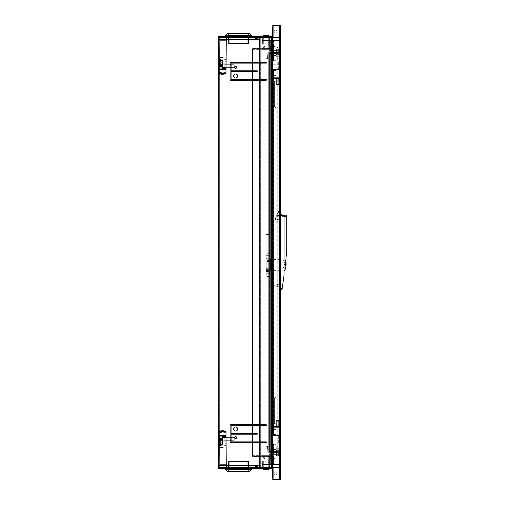 <?xml version="1.0" encoding="UTF-8"?>
<svg xmlns="http://www.w3.org/2000/svg" width="505" height="505" viewBox="0 0 505 505"><rect width="100%" height="100%" fill="white"/><g stroke="black" fill="none" stroke-linecap="round" stroke-linejoin="round"><path stroke-width="0.38" stroke-dasharray="2.52 1.89" d="M275.156 53.543L276.058 53.543L275.156 53.543M275.156 52.192L276.058 52.192L275.156 52.192M277.864 59.18L277.864 53.543L271.621 53.543L277.864 53.543L277.864 59.18L271.778 59.18L277.864 59.18L277.864 50.386L277.864 59.18L269.758 59.18L277.864 59.18M271.324 59.18L271.621 53.543L271.324 59.18L271.778 59.18L271.324 59.18M276.923 50.386L269.897 50.386L276.923 50.386L276.601 52.192L272.675 52.192L276.601 52.192L276.923 50.386M272.675 52.192L270.219 52.192L272.675 52.192L272.675 50.386L269.354 50.386L272.675 50.386L272.675 52.192M277.864 50.386L272.675 50.386L277.864 50.386M272.675 52.64L277.864 52.64L268.957 52.64L272.675 52.64L272.675 50.386L272.675 52.64M277.864 52.64L267.846 52.64L277.864 52.64M267.505 59.18L269.758 59.18L267.505 59.18L267.846 52.64L267.505 59.18M275.156 451.457L276.058 451.457L275.156 451.457M275.156 452.808L276.058 452.808L275.156 452.808M277.864 445.82L277.864 451.457L271.621 451.457L277.864 451.457L277.864 445.82L271.778 445.82L277.864 445.82L277.864 454.614L277.864 445.82L269.758 445.82L277.864 445.82M271.324 445.82L271.621 451.457L271.324 445.82L271.778 445.82L271.324 445.82M276.923 454.614L269.897 454.614L276.923 454.614L276.601 452.808L272.675 452.808L276.601 452.808L276.923 454.614M272.675 452.808L270.219 452.808L272.675 452.808L272.675 454.614L269.354 454.614L272.675 454.614L272.675 452.808M277.864 454.614L272.675 454.614L277.864 454.614M272.675 452.36L277.864 452.36L268.957 452.36L272.675 452.36L272.675 454.614L272.675 452.36M277.864 452.36L267.846 452.36L277.864 452.36M267.505 445.82L269.758 445.82L267.505 445.82L267.846 452.36L267.505 445.82M278.653 78.565L277.523 78.565L278.653 78.565L277.523 78.565L278.653 78.565L278.653 84.43L276.399 84.43L276.399 82.176L278.653 82.176L278.653 84.43L278.659 82.176L276.399 82.176L278.653 82.176L276.399 82.176L276.399 84.43L278.659 84.43L278.659 78.565L278.653 82.176L278.659 78.565L273.375 78.565L273.243 74.955L280.004 74.955L276.172 74.955L276.172 77.663L274.146 77.663L280.004 77.663L280.004 74.052L279.328 74.052L280.004 74.052L280.004 69.639L280.004 78.408L280.004 74.039L279.334 74.039L280.004 74.039L280.004 69.684L280.004 78.426L280.004 77.663L277.523 77.663L277.523 78.565L279.871 78.565L273.243 78.426L273.243 69.684L273.243 70.447L273.918 70.447L273.918 74.052L273.925 70.429L273.243 70.429L273.243 74.955L276.172 74.955L276.172 77.663L273.243 77.663L276.172 77.663L276.172 75.384L274.146 75.384L274.146 77.663L274.146 75.384L276.178 75.365L276.172 77.663L273.918 77.669L273.918 74.961L276.172 74.961L273.918 74.961L273.918 77.669L277.523 77.663L277.523 78.565L276.399 78.565L277.523 78.565L276.399 78.565L276.399 84.43L276.399 78.565L278.653 78.565L276.399 78.546L278.659 78.546M278.627 49.263L277.523 49.263L278.627 49.263L278.627 52.192L277.523 52.192L278.627 52.192L278.627 49.263L276.418 49.263L277.523 49.263L276.418 49.263L276.418 54.673L276.399 52.192L277.523 52.192L277.523 53.094L280.004 53.094L276.172 53.094L276.172 55.348L274.146 55.373L276.172 55.373L276.178 53.094L276.178 55.373L274.146 55.373L274.146 53.094L276.172 53.094L274.146 53.094L274.146 55.373L276.178 55.348L276.178 53.094L276.172 55.803L280.004 55.803L273.243 55.803L273.243 61.073L273.243 52.331L273.243 53.094L273.918 53.094L273.375 52.192L279.871 52.192L277.523 52.192L277.523 53.094L273.925 53.094L277.523 53.094L277.529 52.192L276.418 52.192L276.418 49.263L278.634 49.263L278.653 54.673L278.627 52.192L278.653 54.673L276.399 54.673L278.627 54.673L278.634 52.192L278.634 54.673L276.399 54.673L276.399 52.192L276.399 54.673L276.424 52.192L276.424 54.673L278.659 54.673L278.634 49.263L276.424 49.263L276.399 52.192L277.529 52.192L276.424 52.192L276.424 49.263L278.634 49.263M277.523 69.545L278.653 69.545L277.529 69.526M273.325 53.094L273.325 52.356L273.925 53.094L273.325 53.094L273.918 53.094L273.918 55.796L273.918 53.094L273.243 53.094L273.243 55.803L276.172 55.803L276.178 53.094L273.243 53.094L276.178 53.094L273.918 53.094L276.172 53.094L276.172 55.803L273.243 55.803L273.243 52.331L279.334 52.192L273.659 52.381M273.325 55.803L280.004 55.803L280.004 52.331L280.004 55.803L276.178 55.803L276.172 59.855L276.172 55.796L273.325 55.803L273.243 60.31L273.925 60.31L272.788 60.31L276.178 60.31L272.795 60.31L272.927 61.212L279.871 61.212L272.927 61.212L279.334 61.212L273.382 61.212L273.243 60.31L273.243 61.206L272.788 61.206L272.788 40.69L276.172 40.69L272.788 40.69L272.788 61.206L272.788 60.31L275.724 60.31L276.172 59.855L275.724 60.31L272.788 60.31L273.243 60.31L273.243 40.69L273.691 40.69L273.243 40.69L273.243 61.206L273.691 61.206L272.113 61.206L278.88 61.206L273.691 61.206L278.88 61.206L278.88 69.551L273.243 69.551L273.243 70.454L275.724 70.454L276.172 70.902L275.724 70.454L272.788 70.454L273.325 70.454L273.325 74.936L276.172 74.961L276.172 70.902L276.172 74.961L273.243 74.936L273.325 70.454M273.918 60.31L276.172 60.31L273.925 60.31L273.925 56.699L273.918 60.31M276.172 56.699L276.172 60.31L276.178 56.699L280.004 56.699L276.172 56.699L276.172 60.31L276.178 56.699L279.334 56.699L276.178 56.699M273.382 52.192L273.918 52.331L273.243 52.331L273.382 61.212L272.795 61.073L272.795 60.31L272.795 61.073L273.464 61.073L272.795 61.073L272.788 60.31L273.243 60.31L273.243 55.803L276.172 55.803L276.172 40.69L276.172 53.094L280.004 53.094L277.529 53.094L277.529 52.192L276.172 52.192L276.172 40.716L276.172 52.356M280.004 61.073L280.004 56.699L280.004 61.111L279.328 61.073L279.328 55.803L279.334 61.073L280.004 61.073L279.328 61.212L279.328 52.192L279.328 53.094L279.334 52.331L280.004 52.331L280.004 61.073L280.004 52.305L279.328 52.331L280.004 52.293L279.334 52.192L279.334 61.212L280.004 61.073M277.523 78.426L279.328 78.426L279.328 69.684L273.464 69.684L273.464 70.447L276.172 70.447L273.918 70.447M273.464 70.447L272.788 70.447L272.788 69.551L273.243 69.551L273.243 435.449L272.788 435.449L272.788 434.546L275.724 434.546L276.172 434.098L276.172 430.039L273.918 430.039L273.918 427.331L276.172 427.331L276.172 423.727L274.594 423.727L274.594 398.477L276.172 396.898L276.172 108.102L274.594 106.523L276.172 108.102L276.172 396.898L276.172 108.102L274.594 106.523L274.594 81.273L276.172 81.273L274.594 81.273L274.594 106.523L274.594 81.273L276.172 81.273L276.172 77.669L276.172 81.273L274.594 81.273L274.594 106.523L276.172 108.102L276.172 396.898L274.594 398.477L274.594 423.727L276.172 423.727L276.172 426.599L273.325 426.599L273.925 427.337L273.918 430.039L276.172 430.039L276.178 427.337L273.243 427.337L273.243 430.045L276.172 430.045L273.325 430.045L273.243 434.546L273.243 70.454L272.788 70.454L272.788 69.551L278.88 69.551L278.88 61.206L278.88 69.551L272.113 69.551L272.788 69.551L272.788 434.546L273.243 434.552L273.243 435.449L273.691 435.449L272.788 435.449L272.567 69.551L278.88 69.551L278.88 61.206L272.567 61.206L272.788 60.31L273.325 60.31M273.659 78.376L276.172 78.382L273.243 78.408L273.925 78.408L273.925 69.665L273.243 69.665L273.243 70.429L272.795 70.429L272.795 69.665L273.918 69.684L273.918 78.426L273.243 78.426L273.918 77.663M273.925 70.429L276.178 70.429L272.795 70.429L272.795 69.665L272.34 69.665L272.34 73.724L272.34 69.665L272.788 69.665L272.788 73.724L272.788 69.665L273.382 69.526L273.243 78.408L273.243 77.644L280.004 77.644L274.146 77.644L274.146 75.39L276.172 75.409L274.146 75.365L274.146 77.644L276.178 77.644L276.178 74.936L280.004 74.936L273.325 74.936M276.172 74.052L279.328 74.052L276.172 74.052L276.178 70.429L276.178 74.039L279.334 74.039L276.178 74.039L276.172 70.447L276.172 74.052M273.47 70.429L273.47 69.665L272.927 69.526L279.871 69.526L273.382 69.526M273.375 69.545L279.334 69.526L273.47 69.526L279.334 69.665L279.328 74.955M273.382 78.546L279.871 78.565L279.328 78.426L279.328 77.663M276.172 78.382L276.172 81.273L276.172 78.546L280.004 78.408L279.334 78.408L279.328 69.684L280.004 69.665L273.925 69.526L280.004 69.627L279.328 69.684L279.334 74.936M273.659 452.619L277.529 452.808L276.424 452.808L276.424 455.737L276.424 450.327L278.634 450.327L278.634 452.808L278.634 450.327L276.399 450.327L278.653 450.327L276.418 450.327L276.424 452.808L276.399 450.327L276.399 452.808L276.418 450.327L276.399 452.808L278.634 452.808L278.634 455.737L278.634 452.808L277.523 452.808L277.529 451.906L273.918 451.906L277.529 451.906L277.523 452.669L279.328 452.669L279.328 443.927L273.47 443.788L273.47 444.69L273.464 443.927L272.788 443.927L272.788 444.69L276.172 444.69L272.788 444.69L272.795 443.927L273.918 443.927L273.243 443.927L273.243 452.669L273.375 443.788L272.788 443.927L280.004 443.901L280.004 452.669L280.004 451.906L277.523 451.906L277.523 452.808L278.627 452.808L278.627 455.737L276.418 455.737L277.523 455.737L276.418 455.737L276.418 452.808L277.523 452.808L276.418 452.808L276.418 455.737L278.627 455.737L277.523 455.737L278.627 455.737L278.627 450.327L278.653 452.808L273.375 452.808L273.243 449.197L280.004 449.197L276.172 449.197L276.172 451.906L274.146 451.906L280.004 451.906L280.004 443.927L280.004 449.197L273.925 449.197L276.172 449.204L276.172 451.906L273.243 451.906L276.172 451.906L276.178 449.197L273.243 449.197L273.243 444.69L275.724 444.69L276.172 445.145L275.724 444.69L272.788 444.69L273.325 444.69L273.325 449.197L276.172 449.197L273.918 449.204L273.918 451.906L276.172 451.906L273.243 451.906L273.918 451.906L273.918 449.204L273.325 449.197M277.523 435.474L278.653 435.474L277.529 435.455M278.653 450.327L278.653 452.808L278.659 450.327M273.325 430.045L273.925 430.045L273.918 427.337L277.529 427.337L277.529 426.573L280.004 426.548L280.004 427.337L277.529 427.337L277.529 426.435L276.399 426.435L280.004 426.592L280.004 430.961L280.004 427.337L273.243 427.337L273.243 426.573L273.382 435.455L273.243 434.546L275.724 434.546L276.172 434.098L276.178 427.337L274.146 427.337L274.146 429.616L274.146 427.337L276.178 427.337L276.178 429.616L274.146 429.616L274.146 427.356L274.146 429.61L276.178 429.616L276.172 427.356L274.146 427.356L276.172 427.356L276.172 430.064L280.004 430.064L273.918 430.064L273.918 434.571L273.243 434.571L273.243 435.335L273.243 426.592L278.653 426.454L276.399 426.454L276.399 420.57L278.653 420.57L278.653 422.824L276.399 422.824L276.399 420.57L276.399 422.824L278.659 422.824L276.399 422.824L278.659 422.824L278.659 420.57L276.399 420.57L278.659 420.57L276.399 420.57L276.399 426.435L276.399 422.824L276.399 426.435L278.653 426.435L277.523 426.454L277.523 427.356L280.004 427.356L276.172 427.356L276.172 429.61L274.146 429.635L276.172 429.635L276.172 423.727L274.594 423.727L274.594 398.477L276.172 396.898L274.594 398.477L274.594 423.727L276.172 423.727L276.172 426.599M277.523 426.592L277.523 427.356L273.918 427.356L273.243 426.592L273.243 427.356L273.918 427.356M273.338 426.637L273.659 426.643M277.529 426.573L273.243 426.592L273.918 426.592L273.918 435.335L272.927 435.474L279.871 435.474L273.375 435.474M273.918 434.571L276.172 434.571L272.788 434.571L272.788 435.335L272.788 434.571L273.243 434.571L273.243 427.356L276.172 427.356L276.172 430.064L273.918 430.064M279.328 430.064L279.334 435.316L280.004 435.316L280.004 426.573L279.334 426.573L279.334 435.316L272.788 435.335L279.328 435.335L279.328 426.592L279.871 426.454L280.004 435.335L273.47 435.316L273.47 434.552L276.178 434.552L276.178 430.948L276.172 434.571L276.172 430.961L280.004 430.961L276.178 430.948L276.178 434.552L273.925 434.552L273.925 430.045L280.004 430.045L273.243 430.045L273.243 434.546L272.788 434.546L273.925 434.552M273.382 435.455L280.004 435.335L280.004 430.961L280.004 435.354L279.328 435.335L279.334 430.045M276.172 444.69L273.918 444.69L276.178 444.69L276.172 448.295L279.328 448.295L276.172 448.295L276.178 444.69L276.172 448.295L279.334 448.295L276.178 448.295L276.178 444.69M276.172 452.644L276.172 464.284L272.113 464.284L276.172 464.284L276.172 452.808L273.243 452.669L273.925 452.669L273.925 443.927L273.918 452.669L273.243 452.669L273.918 451.906L273.325 452.644L273.325 451.906L273.925 451.906L273.325 451.906M274.146 449.652L274.146 451.906L276.178 451.906L274.146 451.906L274.146 449.627L276.172 449.652L276.172 451.906L276.172 449.627L274.146 449.627L276.178 449.627L276.172 451.906L276.178 449.627L274.146 449.652M273.375 452.808L273.243 449.197L280.004 449.197L280.004 451.906L279.334 451.906L279.328 452.808L280.004 452.707L273.925 452.808L279.871 452.808L279.328 452.808L279.328 451.906L277.529 451.906L277.529 452.669L280.004 452.669L273.918 452.669L280.004 452.669L279.328 452.669L279.334 443.788L279.334 449.197L279.328 443.927L273.925 443.788L280.004 443.889L279.328 443.927L280.004 443.927L280.004 452.695L280.004 451.906L276.178 451.906L276.172 464.31L276.178 449.197L273.243 449.197L273.243 444.69L273.243 464.31L273.243 443.794L273.691 443.794L273.691 464.31L273.691 443.794L272.567 443.794L278.88 443.794L278.88 435.449L273.691 435.449L278.88 435.449L278.88 443.794L272.113 443.794L272.788 443.794L273.016 444.69L272.788 464.31L279.555 464.31L272.788 464.31L272.788 443.794L273.243 443.794L273.243 444.69L272.795 444.69L273.325 444.69M278.653 426.435L278.653 420.57L278.659 426.435L276.399 426.435L278.659 426.435M276.62 464.417L277.636 464.417L276.62 464.417M276.62 464.871L277.636 464.871L276.62 464.871M276.62 40.129L277.636 40.129L276.62 40.129M276.62 40.583L277.636 40.583L276.62 40.583M276.172 449.204L276.172 445.145L276.172 449.204L273.918 449.204L276.172 449.204M273.691 40.69L279.852 40.69A0.448 0.448 0 0 0 279.555 40.583L272.788 40.583A0.448 0.448 0 0 0 272.492 40.69L279.555 40.69L273.691 40.69L273.691 61.206L273.691 40.69M269.184 53.883L269.184 57.488L268.729 57.488L268.729 53.883L268.729 57.488L269.184 57.488L269.184 53.883L268.729 53.543L269.184 53.883M269.184 451.457L269.184 53.543L269.632 53.543L268.729 53.543L276.399 53.543L269.184 53.543L269.184 451.457L269.184 447.512L269.184 451.457L268.729 451.457L268.729 447.512L268.729 451.457L269.184 451.457M269.184 451.116L268.729 451.116L269.184 451.116M269.184 447.512L268.729 447.512L269.184 447.512M268.729 451.457L268.729 53.543L268.729 451.457L276.399 451.457L268.729 451.457M276.399 451.457L269.632 451.457L276.399 451.457L276.847 451.003L276.399 451.457L276.847 451.003L276.847 446.723L276.847 451.003L276.847 446.723L277.75 446.723L277.75 58.277L276.847 58.277L276.847 53.997L276.399 53.543L269.632 53.543L276.399 53.543L276.847 53.997L276.847 58.277L277.75 58.277L276.847 58.277L276.847 53.997L276.399 53.543L276.847 53.997L276.847 58.277L277.75 58.277L277.75 53.543L277.75 446.723L276.847 446.723L277.75 446.723L276.847 446.723L276.847 451.003L276.399 451.457M279.555 464.871L279.555 464.417L271.438 464.417L271.438 464.871L279.555 464.871L271.438 464.871L271.438 464.417L280.004 464.284L271.438 464.284L271.438 456.981L278.198 456.981L278.198 451.116L270.087 451.116L270.087 53.883L278.198 53.883L278.198 48.019L278.198 53.883L270.087 53.883L270.087 451.116L278.198 451.116L278.198 456.981L271.438 456.981L271.438 464.284L280.332 464.417A0.903 0.903 0 0 1 279.555 464.871A0.903 0.903 0 0 0 280.332 464.417L272.788 464.417A0.448 0.448 0 0 1 272.34 463.969A0.448 0.448 0 0 0 272.788 464.417L272.788 464.871L272.788 464.417L279.555 464.417A0.448 0.448 0 0 0 279.852 464.31L279.852 40.69L280.332 40.583L280.332 464.417A0.903 0.903 0 0 1 279.555 464.871L280.458 463.969L280.332 464.417L272.34 464.31L271.886 463.855L272.34 464.31L280.332 464.31M279.972 463.792L279.379 464.385M279.379 40.615L279.972 41.208M280.332 464.417L280.458 41.031L279.555 40.129A0.903 0.903 0 0 1 280.332 40.583L280.458 41.031L280.332 40.583A0.903 0.903 0 0 0 279.555 40.129A0.903 0.903 0 0 1 280.332 40.583L280.332 40.583M279.852 464.31L280.004 41.031L279.852 40.69L272.492 40.69A0.448 0.448 0 0 0 272.34 41.031L272.34 45.993A0.448 0.448 0 0 0 272.788 46.441L275.042 46.441L275.042 46.896L272.788 46.896A0.903 0.903 0 0 1 271.886 45.993L272.34 47.003L276.443 47.003A1.42 1.42 0 0 1 277.864 48.423A1.42 1.42 0 0 0 276.443 47.003L272.34 47.003L271.886 46.555L271.886 41.145L272.34 40.69L271.886 41.031A0.903 0.903 0 0 1 272.788 40.129L279.555 40.129L271.438 40.129L271.438 40.583L280.332 40.716L272.113 40.716L276.172 40.716L273.016 40.716L273.016 60.31L273.016 40.716L272.567 40.716L273.104 40.716L273.104 61.206M279.555 40.129L279.555 40.583L272.788 40.583L272.788 40.129L272.788 40.583L280.004 40.583L280.004 464.284L280.004 40.716L271.438 40.716L271.438 48.019L278.198 48.019L271.438 48.019L271.438 40.716L280.332 40.716L279.555 40.716L279.555 464.284L280.332 464.284L279.555 464.284L279.555 40.716L279.555 464.284L279.555 40.716L273.104 40.716M272.788 464.871A0.903 0.903 0 0 1 271.886 463.969L271.886 458.445L272.34 457.997L276.443 457.997A1.42 1.42 0 0 0 277.864 456.577L277.75 446.723L277.864 456.577A1.42 1.42 0 0 1 276.443 457.997L272.34 457.997L271.886 458.445L271.886 463.969A0.903 0.903 0 0 0 272.788 464.871L272.788 464.417M271.886 459.007A0.903 0.903 0 0 1 272.788 458.104L275.042 458.104L272.788 458.104A0.903 0.903 0 0 0 271.886 459.007M275.042 458.559L275.042 458.104L275.042 458.559L272.788 458.559L275.042 458.559M272.34 459.007A0.448 0.448 0 0 1 272.788 458.559A0.448 0.448 0 0 0 272.34 459.007L272.34 463.969L272.34 459.007M277.864 53.543L277.864 48.423L277.864 53.543M280.332 40.69L279.852 40.69M272.788 40.129A0.903 0.903 0 0 0 271.886 41.031L271.886 45.993A0.903 0.903 0 0 0 272.788 46.896L275.042 46.896L275.042 46.441L272.788 46.441A0.448 0.448 0 0 1 272.34 45.993L272.34 41.031A0.448 0.448 0 0 1 272.788 40.583L271.438 40.583L271.438 40.129L272.788 40.129L272.788 40.583M280.458 274.146L280.458 272.34L280.458 274.146M279.101 274.146L279.101 272.34L279.101 274.146M280.458 288.854L280.458 215.3L280.458 288.854L282.175 288.481L282.061 289.27M280.458 215.3L280.458 214.455L280.458 215.3L284.062 216.089L284.062 275.042L282.175 288.481M280.458 265.125L280.458 270.648L280.458 265.125M280.458 233.114L280.458 231.309L280.458 233.114M280.458 284.208L280.458 286.461L280.458 284.208L280.458 286.461L280.458 284.208L277.302 284.321L277.352 285.192L279.581 286.461L280.458 286.461L279.53 286.449L277.352 285.192L279.53 286.449L277.352 285.192L277.302 284.321L277.302 285.091L277.409 284.208L280.458 284.208L273.016 284.208A0.675 0.675 0 0 0 272.34 284.845A0.675 0.675 0 0 0 272.94 285.552A67.184 67.184 0 0 0 280.458 285.975A67.184 67.184 0 0 1 272.94 285.552A0.675 0.675 0 0 1 272.34 284.845A0.675 0.675 0 0 1 273.016 284.208L280.458 284.208M280.458 220.792L280.458 218.539L280.458 220.792L280.458 218.539L280.458 220.792L277.409 220.792L277.302 219.909L279.53 218.551L280.458 218.539L279.53 218.551L277.302 219.909L277.409 220.792L280.458 220.792M280.458 221.954L280.458 218.798L280.458 221.954L278.653 221.954A3.156 3.156 0 0 1 275.774 217.504A3.156 3.156 0 0 0 278.653 221.954A3.156 3.156 0 0 1 275.774 217.504L278.987 210.332A1.351 1.351 0 0 0 279.057 210.137A1.351 1.351 0 0 1 278.987 210.332A1.351 1.351 0 0 0 279 209.259A0.448 0.448 0 0 1 279.246 208.672A0.448 0.448 0 0 1 279.833 208.912A0.448 0.448 0 0 0 279.246 208.672A0.448 0.448 0 0 0 279 209.259A1.351 1.351 0 0 1 278.987 210.332L275.774 217.504A3.156 3.156 0 0 0 278.653 221.954L280.458 221.954L280.458 219.7L280.458 221.954M279.101 233.114L279.101 231.309L279.101 233.114M271.526 265.125L271.526 264.222L270.535 264.222L270.535 260.081L270.535 264.222L271.526 264.222L271.526 270.648L271.526 265.125M270.535 260.081L271.526 260.081L271.526 259.602L271.526 260.081L270.535 260.081L270.535 261.218L270.535 260.081M270.535 264.222L270.535 261.218L270.535 264.222L271.526 264.222L270.529 264.222L270.529 269.632L270.529 264.222M271.526 261.218L270.535 261.218L271.526 261.218L271.526 260.081L271.526 261.218M270.529 266.028L271.431 266.028L271.431 264.222L271.431 266.028L270.529 266.028M270.529 265.125L270.529 270.648L270.529 265.125M269.632 269.575L269.632 253.737L269.632 260.618L266.249 260.618L266.249 273.243L266.249 253.737L266.249 260.618L269.632 260.618L269.632 269.632L266.249 269.632L269.632 269.632L269.632 273.243L269.632 269.575M266.249 273.243L266.249 276.513L266.249 271.551L266.249 273.243L269.632 273.243L269.632 276.513L269.632 271.551L269.632 273.243L266.249 273.243M266.249 257.007L266.249 258.699L266.249 255.315L266.249 257.007L269.632 257.007L269.632 258.699L269.632 255.315L269.632 257.007L266.249 257.007M266.249 268.729L266.249 261.521L266.249 268.729L268.729 268.729L266.249 268.729M266.249 262.082L266.249 268.168L266.249 262.082L269.632 262.082L266.249 262.082M268.729 262.871L268.729 261.521L266.249 261.521L268.729 261.521L268.729 268.729L268.729 262.871L266.249 262.871L269.632 262.871L269.632 262.082L269.632 262.871L271.526 262.871L269.632 262.871M269.632 267.379L269.632 268.168L266.249 268.168L269.632 268.168L269.632 267.379L271.526 267.379L268.729 267.379M271.526 267.379L271.526 262.871L271.526 267.379M279.057 210.137L276.898 217.983A1.351 1.351 0 0 0 278.198 219.7L280.458 219.7L278.198 219.7A1.351 1.351 0 0 1 276.898 217.983L279.057 210.137M279.833 208.912A2.254 2.254 0 0 1 279.921 210.377A2.254 2.254 0 0 0 279.833 208.912M279.921 210.377L277.769 218.223A0.448 0.448 0 0 0 278.198 218.798L280.458 218.798L278.198 218.798A0.448 0.448 0 0 1 277.769 218.223L279.921 210.377M272.978 285.559A67.184 67.184 0 0 0 280.06 285.975A67.184 67.184 0 0 1 272.978 285.559A78.906 78.906 0 0 1 279.637 287.092A78.906 78.906 0 0 0 272.978 285.559M279.808 286.998L280.06 285.975L279.808 286.998M286.771 215.578L286.771 249.571L285.502 264.065L284.062 264.45L284.062 270.308L284.062 216.43L284.062 264.45L284.062 260.119L284.062 264.45L284.062 260.391L284.062 264.45L285.502 264.065L284.959 270.225M284.062 216.203L284.062 215.799L284.062 216.203M282.819 215.187L284.062 215.187L284.062 216.089M282.257 216.203L282.257 215.799L282.257 216.203M284.062 216.43L285.868 216.43L284.062 216.43L285.868 216.43L284.062 216.43L285.868 216.43L285.868 215.332M286.543 216.43L286.543 216.02L286.543 216.43M284.062 266.236C282.251 270.844 282.251 270.844 284.062 266.236C282.251 270.844 282.251 270.844 284.062 266.236M280.458 265.352C280.458 260.959 280.458 260.959 280.458 265.352C280.458 260.959 280.458 260.959 280.458 265.352C280.458 269.739 280.458 269.739 280.458 265.352C280.458 269.739 280.458 269.739 280.458 265.352M285.868 216.43L285.868 216.02L285.868 216.43M285.502 264.065L285.009 269.695M286.771 249.116L286.657 217.106L286.771 249.116M286.657 240.292L286.771 244.502L286.657 240.292M286.657 228.872L286.771 234.806L286.657 228.872M286.657 221.929L286.771 223.33L286.657 221.929M286.657 217.554L286.657 221.222L286.771 217.554M286.657 224.466L286.771 228.014L286.657 224.466M286.657 235.879L286.771 239.427L286.657 235.879M286.657 245.367L286.771 249.034L286.657 245.367M285.868 215.749L286.771 215.963M284.511 215.723C282.554 215.143 282.554 215.098 284.511 215.591C282.554 215.098 282.554 215.143 284.511 215.723C282.554 215.143 282.554 215.098 284.511 215.591M278.634 455.737L276.424 455.737L278.634 455.737M279.808 63.125L279.808 64.476L279.808 63.125M273.003 63.125L273.003 64.476L273.003 63.125M272.795 63.125L272.795 61.976L272.795 63.125M280.004 63.125L280.004 64.28L280.004 63.125M279.328 63.352L279.328 62.563L279.328 63.352M279.416 63.352L279.416 62.563L279.416 63.352M269.411 58.839L268.098 58.839L269.411 58.839M269.411 58.163L268.098 58.163L269.411 58.163M279.328 441.648L279.328 442.437L279.328 441.648M279.416 441.648L279.416 442.437L279.416 441.648M269.411 446.161L268.098 446.161L269.411 446.161M269.411 446.837L268.098 446.837L269.411 446.837M279.328 437.141L279.328 438.491L279.328 437.141L280.004 437.141L280.004 438.491L280.004 437.141L279.328 437.141M266.703 446.837L268.054 446.837L266.703 446.837L266.703 446.161L268.054 446.161L266.703 446.161L266.703 446.837M280.004 445.435L280.004 438.491L280.004 445.435A1.395 1.395 0 0 1 278.608 446.837A1.395 1.395 0 0 0 280.004 445.435M268.054 446.837L278.608 446.837L268.054 446.837L268.054 446.161L278.608 446.161L268.054 446.161L268.054 446.837M278.608 446.161A0.72 0.72 0 0 0 279.328 445.435L279.328 438.491L279.328 445.435A0.72 0.72 0 0 1 278.608 446.161M279.328 67.859L279.328 66.508L279.328 67.859L280.004 67.859L280.004 66.508L280.004 67.859L279.328 67.859M266.703 58.163L268.054 58.163L266.703 58.163L266.703 58.839L268.054 58.839L266.703 58.839L266.703 58.163M280.004 59.565L280.004 66.508L280.004 59.565A1.395 1.395 0 0 0 278.608 58.163A1.395 1.395 0 0 1 280.004 59.565M268.054 58.163L278.608 58.163L268.054 58.163L268.054 58.839L278.608 58.839L268.054 58.839L268.054 58.163M278.608 58.839A0.72 0.72 0 0 1 279.328 59.565L279.328 66.508L279.328 59.565A0.72 0.72 0 0 0 278.608 58.839M280.458 241.112L280.458 218.57L280.458 246.749L280.458 241.112L280.004 241.112L280.004 218.57L280.004 246.749L280.004 241.112L280.458 241.112M280.004 218.57L280.458 218.57L280.004 218.57M280.004 263.888L280.004 286.43L280.004 263.888L280.458 263.888L280.458 258.251L280.458 286.43L280.458 263.888L280.004 263.888M280.004 286.43L280.458 286.43L280.004 286.43M273.464 434.571L273.464 435.474L279.334 435.455L273.925 435.455L273.925 426.573L273.382 426.435M273.47 434.552L272.795 434.552L272.788 435.449L272.788 434.546L272.795 435.316L272.795 434.552L273.325 434.546M273.325 426.599L273.325 427.337M272.927 435.455L273.47 435.316L272.927 435.455M276.172 430.039L273.918 430.039L276.172 430.045M273.918 77.644L273.918 74.961L273.918 77.644L273.325 78.382L273.325 77.644L273.925 77.644L273.325 77.644M273.918 427.337L273.918 430.039M273.918 451.906L273.918 449.204L273.918 451.906M276.172 55.796L273.918 55.796L273.918 53.094L273.918 55.796L276.172 55.803M277.529 78.408L277.529 77.644L277.529 78.546L279.334 78.546L273.925 78.408L279.334 78.408L279.334 77.644M273.243 74.936L276.178 74.936L276.178 77.644L276.178 75.365L276.178 77.644L273.243 77.644L273.243 74.936M272.567 443.794L272.574 464.284L272.567 443.794M272.574 435.449L273.546 435.449L272.574 435.449L272.574 69.551L272.567 435.449M278.88 435.449L273.546 435.449L278.88 435.449L278.88 443.794L278.88 435.449M244.925 33.368L242.154 33.368L244.925 33.368M247.696 33.273L229.346 33.273M238.524 33.368L232.212 33.368L238.524 33.368M244.925 33.456L245.828 33.456L244.925 33.456M238.524 33.456L241.093 33.456L238.524 33.456M232.117 33.456L233.02 33.456L232.117 33.456M248.485 43.512L248.037 43.96L229.011 43.96L248.037 43.96L229.011 43.96L247.134 43.96L229.232 43.96L229.232 35.621L247.81 35.621L229.232 35.621L247.81 35.621L229.232 35.621L247.81 35.621L229.232 35.621L229.232 43.96L247.81 43.96L247.81 35.621L247.81 43.96L247.134 43.96L248.037 43.96L248.485 43.512L248.485 34.946L228.557 34.946L248.485 34.946L228.557 34.946L248.485 34.946L248.485 43.512L247.134 43.512L248.485 43.512L248.037 43.96L248.485 43.512L248.485 34.946L248.485 43.512L228.557 43.512L229.011 43.96L229.908 43.96L228.557 43.512L228.557 34.946L229.908 34.946L228.557 34.946L228.557 43.512L248.485 43.512L248.037 43.96L248.485 43.512L248.485 34.946L248.485 43.512L228.557 43.512L229.011 43.96L228.557 43.512L228.557 34.946L228.557 43.512L248.485 43.512M248.485 39.68L248.485 36.07L248.485 39.68L248.485 36.07L248.485 39.68L248.485 36.07L248.485 39.68L248.485 36.07L248.485 39.68L247.81 39.68L247.81 36.114L249.123 36.227L248.485 38.595L249.123 36.227L247.81 36.114L247.81 39.68L248.485 39.68L247.81 39.68L247.81 36.07L247.81 39.68L247.81 36.07L247.81 39.68L247.81 36.07L247.81 39.68L247.81 36.07L247.81 39.68L247.81 36.114L247.81 39.68L248.485 39.68L247.81 39.68L248.485 39.68L247.81 39.68L248.485 39.68L247.81 39.68L248.485 39.68L247.81 39.68L248.485 39.68L247.81 39.68L248.485 39.68L247.81 39.68L248.485 39.68L249.123 36.227L248.485 38.595L249.123 36.227L248.485 38.595L249.123 36.227L247.81 36.114L249.123 36.227L248.485 39.68L248.485 36.07L247.81 36.07L248.485 36.07L247.81 36.07L248.485 36.07L247.81 36.07L248.485 36.07L247.81 36.07L248.485 36.07L248.485 39.68L248.485 36.07L248.485 39.68L248.485 36.07L248.485 39.68L248.485 36.07L248.485 39.68L247.81 39.68L247.81 36.114L249.123 36.227L247.81 36.114L249.123 36.227L248.485 38.595L249.123 36.227L247.81 36.114L247.81 39.68L248.485 39.68L247.81 39.68L247.81 36.07L247.81 39.68L247.81 36.07L247.81 39.68L247.81 36.07L247.81 39.68L247.81 36.07L247.81 39.68L247.81 36.114L247.81 39.68L248.485 39.68L247.81 39.68L248.485 39.68L247.81 39.68L248.485 39.68L247.81 39.68L248.485 39.68L247.81 39.68L248.485 39.68L247.81 39.68L248.485 39.68L247.81 39.68L248.485 39.68L249.123 36.227L248.485 38.595L249.123 36.227L248.485 38.595L249.123 36.227L247.81 36.114L249.123 36.227L248.485 39.68L248.485 36.07L247.81 36.07L248.485 36.07L247.81 36.07L248.485 36.07L247.81 36.07L248.485 36.07L247.81 36.07L248.485 36.07L248.485 39.68L248.485 36.07L248.485 39.68L248.485 36.07L248.485 39.68L248.485 36.07L248.485 39.68L247.81 39.68L247.81 36.114L249.123 36.227L247.81 36.114L249.123 36.227L248.485 38.595L249.123 36.227L247.81 36.114L247.81 39.68L248.485 39.68L247.81 39.68L247.81 36.07L247.81 39.68L247.81 36.07L247.81 39.68L247.81 36.07L247.81 39.68L247.81 36.07L247.81 39.68L247.81 36.114L247.81 39.68L248.485 39.68M228.557 39.68L228.557 36.07L228.557 39.68L228.557 36.07L228.557 39.68L228.557 36.07L228.557 39.68L228.557 36.07L228.557 39.68L229.232 39.68L229.232 36.114L227.925 36.227L228.557 38.595L227.925 36.227L229.232 36.114L229.232 39.68L228.557 39.68L229.232 39.68L228.557 39.68L229.232 39.68L229.232 36.114L227.925 36.227L228.557 38.595L227.925 36.227L229.232 36.114L229.232 39.68L228.557 39.68L229.232 39.68L228.557 39.68L229.232 39.68L229.232 36.114L227.925 36.227L228.557 38.595L227.925 36.227L229.232 36.114L229.232 39.68L228.557 39.68L229.232 39.68L228.557 39.68L229.232 39.68L229.232 36.114L227.925 36.227L228.557 38.595L227.925 36.227L229.232 36.114L229.232 39.68L228.557 39.68L229.232 39.68L228.557 39.68L228.557 36.07L229.232 36.07L228.557 36.07L229.232 36.07L229.232 39.68L229.232 36.07L228.557 36.07L229.232 36.07L229.232 39.68L229.232 36.07L228.557 36.07L229.232 36.07L229.232 39.68L229.232 36.07L228.557 36.07L228.557 39.68L228.557 36.07L228.557 39.68L228.557 36.07L228.557 39.68L228.557 36.07L228.557 39.68L229.232 39.68L229.232 36.07L229.232 39.68L229.232 36.114L227.925 36.227L228.557 38.595L227.925 36.227L229.232 36.114L229.232 39.68L228.557 39.68L229.232 39.68L228.557 39.68L229.232 39.68L229.232 36.114L227.925 36.227L228.557 38.595L227.925 36.227L229.232 36.114L229.232 39.68L228.557 39.68L229.232 39.68L228.557 39.68L229.232 39.68L229.232 36.114L227.925 36.227L228.557 38.595L227.925 36.227L229.232 36.114L229.232 39.68L228.557 39.68L229.232 39.68L228.557 39.68L229.232 39.68L229.232 36.114L227.925 36.227L228.557 38.595L227.925 36.227L229.232 36.114L229.232 39.68L228.557 39.68L229.232 39.68L228.557 39.68L228.557 36.07L229.232 36.07L228.557 36.07L229.232 36.07L229.232 39.68L229.232 36.07L228.557 36.07L229.232 36.07L229.232 39.68L229.232 36.07L228.557 36.07L229.232 36.07L229.232 39.68L229.232 36.07L228.557 36.07L228.557 39.68L228.557 36.07L228.557 39.68L228.557 36.07L228.557 39.68L228.557 36.07L228.557 39.68L229.232 39.68L229.232 36.07L229.232 39.68L229.232 36.114L227.925 36.227L228.557 38.595L227.925 36.227L229.232 36.114L229.232 39.68L228.557 39.68L229.232 39.68L228.557 39.68L229.232 39.68L229.232 36.114L227.925 36.227L228.557 38.595L227.925 36.227L229.232 36.114L229.232 39.68L228.557 39.68L229.232 39.68L228.557 39.68L229.232 39.68L229.232 36.114L227.925 36.227L228.557 38.595L227.925 36.227L229.232 36.114L229.232 39.68L228.557 39.68L229.232 39.68L228.557 39.68L229.232 39.68L229.232 36.114L227.925 36.227L228.557 38.595L227.925 36.227L229.232 36.114L229.232 39.68L228.557 39.68M228.828 36.057L248.214 35.95L225.741 36.063L228.828 35.956L226.152 36.057L228.828 35.95L226.486 35.95L227.484 34.946L226.486 35.95L250.897 36.057L248.214 35.95L250.562 35.95L249.558 34.946L250.562 35.95L248.214 35.95L251.307 36.063L225.741 36.063L250.928 36.07L248.214 36.07L250.562 35.95L249.558 34.946L228.828 34.946L249.558 34.946L250.562 35.95L248.214 35.95L251.307 36.063L226.486 35.95L227.484 34.946L228.828 34.946L227.484 34.946L226.486 35.95L250.789 35.95L248.214 35.95L250.562 35.95L249.558 34.946L228.828 34.946L249.558 34.946L250.562 35.95L248.214 35.95L251.307 36.063L226.12 36.07L248.214 36.063L226.259 35.95L228.828 35.95L226.486 35.95L227.484 34.946L228.828 34.946L227.484 34.946L226.486 35.95L228.828 36.057L228.828 34.946L248.214 34.946L227.484 34.946L228.828 34.946L228.828 36.063L226.12 36.07L228.828 36.07L225.741 36.063L251.307 36.063L228.828 36.07L248.214 36.063L228.828 36.063L228.828 34.946L228.828 36.07L225.741 36.063L248.214 36.057L248.214 34.946L249.558 34.946L248.214 34.946L248.214 36.063L250.928 36.07L248.214 36.07L251.307 36.063L228.828 36.07L228.828 34.946L228.828 36.063L225.924 35.956L228.828 36.057M248.214 33.368L248.214 35.186L251.37 35.186L248.214 35.154L248.214 33.368L248.214 35.154L228.828 35.154L228.828 33.368L228.828 35.154L225.684 35.154L227.477 33.368L225.684 35.154L251.357 35.154L248.214 35.154L248.214 33.368L248.214 35.154L228.828 35.154L228.828 33.368L228.828 35.154L251.357 35.154L249.571 33.368L251.357 35.154L249.571 33.368L227.477 33.368L249.571 33.368L251.357 35.154L249.571 33.368L227.477 33.368L225.684 35.154L227.477 33.368L228.828 33.368L227.477 33.368L225.684 35.154L225.672 36.025L228.828 36.07L225.741 36.063M228.828 33.368L228.828 35.186L248.214 35.186L248.214 36.025L251.37 36.025L248.214 36.025L251.37 36.025L251.37 35.186L251.37 36.025L251.37 35.186L251.37 36.025L251.37 35.186L228.828 35.154L251.37 35.186L225.684 35.154L228.828 35.154L225.684 35.154L225.672 36.025L248.214 36.07L228.828 36.063L248.214 36.07L248.214 34.946L248.214 36.063L225.716 36.07L251.326 36.07L225.716 36.07L251.326 36.07L225.716 36.07L248.214 36.025L225.672 36.025L248.214 36.025L225.672 36.025L225.672 35.186L225.672 36.025L225.672 35.186L248.214 35.186L225.672 35.186L228.828 35.186L228.828 36.07M247.81 43.96L247.81 35.621L247.81 43.96L229.232 43.96L229.232 35.621L229.232 43.96L247.81 43.96L247.81 35.621L247.81 43.96M225.684 35.154L228.828 35.186L228.828 36.025L251.326 36.07L228.828 36.025L228.828 35.186L225.684 35.154M238.524 33.273L232.212 33.273L238.524 33.273M232.117 33.368L234.894 33.368L232.117 33.368M232.117 33.273L234.894 33.273L232.117 33.273M228.557 43.512L229.011 43.96L228.557 43.512L228.557 34.946L228.557 43.512L229.908 43.512L228.557 43.512M247.134 43.512L229.908 43.512L247.134 43.512L247.134 34.946L229.908 34.946L247.134 34.946L247.134 43.512M249.123 36.227L248.485 38.595L249.123 36.227L248.485 38.595L249.123 36.227L247.81 36.114L249.123 36.227L248.485 38.595L249.123 36.227L247.81 36.114L249.123 36.227M247.81 36.114L249.034 36.114L247.81 36.114M228.557 36.07L229.232 36.07L228.557 36.07L229.232 36.07L229.232 39.68L229.232 36.07L228.557 36.07L229.232 36.07L229.232 39.68L229.232 36.07L228.557 36.07L229.232 36.07L229.232 39.68L229.232 36.07L228.557 36.07M248.485 36.07L247.81 36.07L248.485 36.07M229.232 39.68L229.232 36.07L229.232 39.68M229.232 43.96L229.232 35.621L229.232 43.96M244.925 471.632L242.154 471.632L244.925 471.632M229.346 471.727L247.696 471.727M238.524 471.632L232.212 471.632L238.524 471.632M244.925 471.544L245.828 471.544L244.925 471.544M238.524 471.544L241.093 471.544L238.524 471.544M232.117 471.544L233.02 471.544L232.117 471.544M248.485 461.488L248.037 461.04L229.011 461.04L248.037 461.04L229.011 461.04L247.134 461.04L229.232 461.04L229.232 469.379L247.81 469.379L229.232 469.379L247.81 469.379L229.232 469.379L247.81 469.379L229.232 469.379L229.232 461.04L247.81 461.04L247.81 469.379L247.81 461.04L247.134 461.04L248.037 461.04L248.485 461.488L248.485 470.054L228.557 470.054L248.485 470.054L228.557 470.054L248.485 470.054L248.485 461.488L247.134 461.488L248.485 461.488L248.037 461.04L248.485 461.488L248.485 470.054L248.485 461.488L228.557 461.488L229.011 461.04L229.908 461.04L228.557 461.488L228.557 470.054L229.908 470.054L228.557 470.054L228.557 461.488L248.485 461.488L248.037 461.04L248.485 461.488L248.485 470.054L248.485 461.488L228.557 461.488L229.011 461.04L228.557 461.488L228.557 470.054L228.557 461.488L248.485 461.488M248.485 465.32L248.485 468.93L248.485 465.32L248.485 468.93L248.485 465.32L248.485 468.93L248.485 465.32L248.485 468.93L248.485 465.32L247.81 465.32L247.81 468.886L249.123 468.773L248.485 466.405L249.123 468.773L247.81 468.886L247.81 465.32L248.485 465.32L247.81 465.32L247.81 468.93L247.81 465.32L247.81 468.93L247.81 465.32L247.81 468.93L247.81 465.32L247.81 468.93L247.81 465.32L247.81 468.886L247.81 465.32L248.485 465.32L247.81 465.32L248.485 465.32L247.81 465.32L248.485 465.32L247.81 465.32L248.485 465.32L247.81 465.32L248.485 465.32L247.81 465.32L248.485 465.32L247.81 465.32L248.485 465.32L249.123 468.773L248.485 466.405L249.123 468.773L248.485 466.405L249.123 468.773L247.81 468.886L249.123 468.773L248.485 465.32L248.485 468.93L247.81 468.93L248.485 468.93L247.81 468.93L248.485 468.93L247.81 468.93L248.485 468.93L247.81 468.93L248.485 468.93L248.485 465.32L248.485 468.93L248.485 465.32L248.485 468.93L248.485 465.32L248.485 468.93L248.485 465.32L247.81 465.32L247.81 468.886L249.123 468.773L247.81 468.886L249.123 468.773L248.485 466.405L249.123 468.773L247.81 468.886L247.81 465.32L248.485 465.32L247.81 465.32L247.81 468.93L247.81 465.32L247.81 468.93L247.81 465.32L247.81 468.93L247.81 465.32L247.81 468.93L247.81 465.32L247.81 468.886L247.81 465.32L248.485 465.32L247.81 465.32L248.485 465.32L247.81 465.32L248.485 465.32L247.81 465.32L248.485 465.32L247.81 465.32L248.485 465.32L247.81 465.32L248.485 465.32L247.81 465.32L248.485 465.32L249.123 468.773L248.485 466.405L249.123 468.773L248.485 466.405L249.123 468.773L247.81 468.886L249.123 468.773L248.485 465.32L248.485 468.93L247.81 468.93L248.485 468.93L247.81 468.93L248.485 468.93L247.81 468.93L248.485 468.93L247.81 468.93L248.485 468.93L248.485 465.32L248.485 468.93L248.485 465.32L248.485 468.93L248.485 465.32L248.485 468.93L248.485 465.32L247.81 465.32L247.81 468.886L249.123 468.773L247.81 468.886L249.123 468.773L248.485 466.405L249.123 468.773L247.81 468.886L247.81 465.32L248.485 465.32L247.81 465.32L247.81 468.93L247.81 465.32L247.81 468.93L247.81 465.32L247.81 468.93L247.81 465.32L247.81 468.93L247.81 465.32L247.81 468.886L247.81 465.32L248.485 465.32M228.557 465.32L228.557 468.93L228.557 465.32L228.557 468.93L228.557 465.32L228.557 468.93L228.557 465.32L228.557 468.93L228.557 465.32L229.232 465.32L229.232 468.886L227.925 468.773L228.557 466.405L227.925 468.773L229.232 468.886L229.232 465.32L228.557 465.32L229.232 465.32L228.557 465.32L229.232 465.32L229.232 468.886L227.925 468.773L228.557 466.405L227.925 468.773L229.232 468.886L229.232 465.32L228.557 465.32L229.232 465.32L228.557 465.32L229.232 465.32L229.232 468.886L227.925 468.773L228.557 466.405L227.925 468.773L229.232 468.886L229.232 465.32L228.557 465.32L229.232 465.32L228.557 465.32L229.232 465.32L229.232 468.886L227.925 468.773L228.557 466.405L227.925 468.773L229.232 468.886L229.232 465.32L228.557 465.32L229.232 465.32L228.557 465.32L228.557 468.93L229.232 468.93L228.557 468.93L229.232 468.93L229.232 465.32L229.232 468.93L228.557 468.93L229.232 468.93L229.232 465.32L229.232 468.93L228.557 468.93L229.232 468.93L229.232 465.32L229.232 468.93L228.557 468.93L228.557 465.32L228.557 468.93L228.557 465.32L228.557 468.93L228.557 465.32L228.557 468.93L228.557 465.32L229.232 465.32L229.232 468.93L229.232 465.32L229.232 468.886L227.925 468.773L228.557 466.405L227.925 468.773L229.232 468.886L229.232 465.32L228.557 465.32L229.232 465.32L228.557 465.32L229.232 465.32L229.232 468.886L227.925 468.773L228.557 466.405L227.925 468.773L229.232 468.886L229.232 465.32L228.557 465.32L229.232 465.32L228.557 465.32L229.232 465.32L229.232 468.886L227.925 468.773L228.557 466.405L227.925 468.773L229.232 468.886L229.232 465.32L228.557 465.32L229.232 465.32L228.557 465.32L229.232 465.32L229.232 468.886L227.925 468.773L228.557 466.405L227.925 468.773L229.232 468.886L229.232 465.32L228.557 465.32L229.232 465.32L228.557 465.32L228.557 468.93L229.232 468.93L228.557 468.93L229.232 468.93L229.232 465.32L229.232 468.93L228.557 468.93L229.232 468.93L229.232 465.32L229.232 468.93L228.557 468.93L229.232 468.93L229.232 465.32L229.232 468.93L228.557 468.93L228.557 465.32L228.557 468.93L228.557 465.32L228.557 468.93L228.557 465.32L228.557 468.93L228.557 465.32L229.232 465.32L229.232 468.93L229.232 465.32L229.232 468.886L227.925 468.773L228.557 466.405L227.925 468.773L229.232 468.886L229.232 465.32L228.557 465.32L229.232 465.32L228.557 465.32L229.232 465.32L229.232 468.886L227.925 468.773L228.557 466.405L227.925 468.773L229.232 468.886L229.232 465.32L228.557 465.32L229.232 465.32L228.557 465.32L229.232 465.32L229.232 468.886L227.925 468.773L228.557 466.405L227.925 468.773L229.232 468.886L229.232 465.32L228.557 465.32L229.232 465.32L228.557 465.32L229.232 465.32L229.232 468.886L227.925 468.773L228.557 466.405L227.925 468.773L229.232 468.886L229.232 465.32L228.557 465.32M228.828 471.632L228.828 469.846L248.214 469.846L248.214 471.632L249.571 471.632L251.357 469.846L249.571 471.632L251.357 469.846L225.672 469.814L228.828 469.846L228.828 471.632L249.571 471.632L251.357 469.846L249.571 471.632L248.214 471.632L248.214 469.846L228.828 469.846L228.828 471.632L228.828 469.814L225.672 469.814L248.214 469.846L225.684 469.846L227.477 471.632L228.828 471.632L228.828 469.846L225.684 469.846L227.477 471.632L249.571 471.632L227.477 471.632L225.684 469.846L227.477 471.632L248.214 471.632L227.477 471.632L225.684 469.846L225.672 468.975L248.214 468.943L225.741 468.937L228.828 469.044L226.152 468.943L228.828 469.05L226.486 469.05L227.484 470.054L226.486 469.05L250.897 468.943L248.214 469.05L250.562 469.05L249.558 470.054L250.562 469.05L248.214 469.05L251.307 468.937L225.741 468.937L250.928 468.93L248.214 468.93L250.562 469.05L249.558 470.054L228.828 470.054L249.558 470.054L250.562 469.05L248.214 469.05L251.307 468.937L226.486 469.05L227.484 470.054L228.828 470.054L227.484 470.054L226.486 469.05L250.789 469.05L248.214 469.05L250.562 469.05L249.558 470.054L228.828 470.054L249.558 470.054L250.562 469.05L248.214 469.05L251.307 468.937L226.12 468.93L248.214 468.937L226.259 469.05L228.828 469.05L226.486 469.05L227.484 470.054L228.828 470.054L227.484 470.054L226.486 469.05L228.828 468.943L228.828 470.054L248.214 470.054L227.484 470.054L228.828 470.054L228.828 468.937L226.12 468.93L228.828 468.93L225.741 468.937L251.307 468.937L228.828 468.93L248.214 468.937L228.828 468.937L228.828 470.054L228.828 468.93L225.741 468.937L248.214 468.943L248.214 470.054L249.558 470.054L248.214 470.054L248.214 468.937L250.928 468.93L248.214 468.93L251.307 468.937L228.828 468.93L248.214 468.93L248.214 470.054L248.214 468.937L251.307 468.937M248.214 471.632L248.214 469.814L251.37 469.814L248.214 469.814L248.214 468.975L228.828 468.975L228.828 469.814L228.828 468.975L225.672 468.975L228.828 468.975L228.828 469.814L248.214 469.846L251.357 469.846L248.214 469.814L251.357 469.846L251.37 468.975L228.828 468.975L228.828 469.814L248.214 469.814L228.828 469.846L251.357 469.846L248.214 469.846L248.214 471.632L248.214 469.814L225.672 469.814L225.672 468.975L225.672 469.814L225.672 468.975L225.672 469.814L228.828 469.814L225.684 469.846L228.828 469.846L228.828 468.93L225.716 468.93L228.828 468.937L226.089 468.943L228.828 468.943L228.828 470.054L228.828 468.93L248.214 468.93L225.741 468.937M228.828 468.93L248.214 468.975L248.214 469.814L251.357 469.846L251.37 468.975L248.214 468.975L251.326 468.93L225.716 468.93L251.326 468.93L248.214 468.975L251.37 468.975L248.214 468.975L251.37 468.975L251.37 469.814L251.37 468.975L251.37 469.814L248.214 469.814L248.214 468.93M247.81 461.04L247.81 469.379L247.81 461.04L229.232 461.04L229.232 469.379L229.232 461.04L247.81 461.04L247.81 469.379L247.81 461.04M238.524 471.727L244.837 471.727L238.524 471.727M232.117 471.632L234.894 471.632L232.117 471.632M232.117 471.727L234.894 471.727L232.117 471.727M228.557 461.488L229.011 461.04L228.557 461.488L228.557 470.054L228.557 461.488L229.908 461.488L228.557 461.488M247.134 461.488L229.908 461.488L247.134 461.488L247.134 470.054L229.908 470.054L247.134 470.054L247.134 461.488M249.123 468.773L248.485 466.405L249.123 468.773L248.485 466.405L249.123 468.773L247.81 468.886L249.123 468.773L248.485 466.405L249.123 468.773L247.81 468.886L249.123 468.773M247.81 468.886L249.034 468.886L247.81 468.886M228.557 468.93L229.232 468.93L228.557 468.93L229.232 468.93L229.232 465.32L229.232 468.93L228.557 468.93L229.232 468.93L229.232 465.32L229.232 468.93L228.557 468.93L229.232 468.93L229.232 465.32L229.232 468.93L228.557 468.93M248.485 468.93L247.81 468.93L248.485 468.93M229.232 465.32L229.232 468.93L229.232 465.32M229.232 461.04L229.232 469.379L229.232 461.04M271.097 460.812L271.097 457.745L271.097 460.812M270.087 460.812L270.087 457.745L270.087 460.812M271.438 460.812L271.438 457.883L271.438 460.812M267.379 459.821A1.622 1.622 0 0 0 265.756 461.444A1.622 1.622 0 0 0 267.379 463.066A1.622 1.622 0 0 1 265.756 461.444A1.622 1.622 0 0 1 267.379 459.821A1.622 1.622 0 0 0 265.756 461.444A1.622 1.622 0 0 0 267.379 463.066A1.622 1.622 0 0 1 265.756 461.444A1.622 1.622 0 0 1 267.379 459.821A1.622 1.622 0 0 1 269.001 461.444A1.622 1.622 0 0 1 267.379 463.066A1.622 1.622 0 0 0 269.001 461.444A1.622 1.622 0 0 0 267.379 459.821A1.622 1.622 0 0 1 269.001 461.444A1.622 1.622 0 0 1 267.379 463.066A1.622 1.622 0 0 0 269.001 461.444A1.622 1.622 0 0 0 267.379 459.821A1.622 1.622 0 0 0 265.756 461.444A1.622 1.622 0 0 0 267.379 463.066A1.622 1.622 0 0 1 265.756 461.444A1.622 1.622 0 0 1 267.379 459.821A1.622 1.622 0 0 1 269.001 461.444A1.622 1.622 0 0 1 267.379 463.066A1.622 1.622 0 0 0 269.001 461.444A1.622 1.622 0 0 0 267.379 459.821A1.622 1.622 0 0 0 265.756 461.444A1.622 1.622 0 0 0 267.379 463.066A1.622 1.622 0 0 1 265.756 461.444A1.622 1.622 0 0 1 267.379 459.821A1.622 1.622 0 0 1 269.001 461.444A1.622 1.622 0 0 1 267.379 463.066A1.622 1.622 0 0 0 269.001 461.444A1.622 1.622 0 0 0 267.379 459.821M264.222 457.158A0.675 0.675 0 0 0 263.547 457.839A0.675 0.675 0 0 0 264.222 458.515A0.675 0.675 0 0 1 263.547 457.839A0.675 0.675 0 0 1 264.222 457.158A0.675 0.675 0 0 0 263.547 457.839A0.675 0.675 0 0 0 264.222 458.515A0.675 0.675 0 0 1 263.547 457.839A0.675 0.675 0 0 1 264.222 457.158A0.675 0.675 0 0 1 264.898 457.839A0.675 0.675 0 0 1 264.222 458.515A0.675 0.675 0 0 0 264.898 457.839A0.675 0.675 0 0 0 264.222 457.158A0.675 0.675 0 0 1 264.898 457.839A0.675 0.675 0 0 1 264.222 458.515A0.675 0.675 0 0 0 264.898 457.839A0.675 0.675 0 0 0 264.222 457.158M280.458 467.914L280.344 467.51L280.458 467.914M280.344 25.635L280.458 478.961L279.669 479.75L280.458 478.961C280.389 479.561 280.067 479.819 279.505 479.731C280.067 479.819 280.389 479.561 280.458 478.961L280.344 479.365M280.117 25.635L279.669 25.635L279.669 479.365L279.669 25.635L279.669 479.365L279.669 25.635L279.669 479.365L279.669 25.635L279.669 37.49L279.669 25.635L273.691 25.635L273.691 37.875L271.097 37.875L271.097 40.4L271.438 40.4L271.438 37.875L271.438 40.4L270.648 40.4L271.438 40.356L271.097 40.356L271.438 40.356L271.097 40.356L271.097 37.875L273.691 37.875L273.691 25.635L273.691 37.875L271.886 37.875A0.448 0.448 0 0 0 271.438 38.323L271.438 40.375L271.097 40.375L271.438 40.444L261.969 40.444L261.969 48.562L261.969 40.444L271.438 40.444L271.438 48.562A0.789 0.789 0 0 1 270.648 49.37L268.729 49.37L268.729 49.036L268.729 49.37L270.648 49.37A0.789 0.789 0 0 0 271.438 48.581L270.648 48.562L271.438 48.562L271.097 48.581L271.097 40.444L271.097 48.562L261.969 48.562L271.438 48.562L271.438 40.394L271.097 40.394L271.438 40.394L271.438 38.323A0.448 0.448 0 0 1 271.886 37.875L271.166 37.534L271.242 37.875A0.789 0.789 0 0 0 271.097 38.323L271.097 40.444L261.969 40.444L271.438 40.444L271.097 40.444L271.097 38.323A0.789 0.789 0 0 1 271.886 37.534L279.669 37.534L279.669 37.875L271.166 37.875L279.669 37.875L280.458 37.086L279.669 37.875L279.669 37.534L271.886 37.534A0.789 0.789 0 0 0 271.242 37.875L273.691 37.875L273.691 25.635L273.691 37.49L273.691 25.635L273.691 37.49L273.691 25.635L279.669 25.635L272.788 25.635L272.788 479.365L272.788 25.635L272.788 479.365L279.865 479.365A0.448 0.448 0 0 0 280.117 478.961L280.117 467.914A0.448 0.448 0 0 0 279.865 467.51L273.691 467.51L279.865 467.51A0.448 0.448 0 0 1 280.117 467.914L280.117 478.961A0.448 0.448 0 0 1 279.865 479.365L272.788 479.365L280.117 479.365L273.691 479.365L273.691 467.125L271.166 467.125L279.669 467.125L280.344 467.51L279.669 467.125L271.242 467.125A0.789 0.789 0 0 1 271.097 466.677L271.097 464.556L270.648 464.556L271.438 464.556L271.097 464.556L271.097 456.438L271.438 456.438L271.438 464.606L271.097 464.606L271.438 464.606L271.438 466.677L271.438 464.625L271.097 464.625L271.097 466.677A0.789 0.789 0 0 0 271.886 467.466A0.789 0.789 0 0 1 271.242 467.125L271.886 467.125A0.448 0.448 0 0 1 271.438 466.677A0.448 0.448 0 0 0 271.886 467.125L271.097 467.125L271.097 464.644L271.438 464.556L261.969 464.556L271.438 464.6L271.097 464.644L271.438 464.644L271.097 464.644L271.438 464.644L271.438 467.125L271.438 464.6L271.097 464.6L271.097 467.125L271.438 467.125L271.097 467.125L271.097 37.875L271.438 37.875L271.438 467.125L273.691 467.125L273.691 479.365L280.117 479.365L273.691 479.365L280.117 479.365L280.117 25.591L272.788 25.591L279.865 25.635A0.448 0.448 0 0 1 280.117 26.039L280.117 37.086A0.448 0.448 0 0 1 279.865 37.49L273.691 37.49L279.865 37.49A0.448 0.448 0 0 0 280.117 37.086L280.117 26.039A0.448 0.448 0 0 0 279.865 25.635L272.788 25.635L280.117 25.635L273.691 25.635L280.117 25.635L280.117 479.365L280.117 25.635L280.117 479.365L280.117 25.635L279.669 25.635L280.117 25.635L280.117 479.365M279.492 467.497L280.111 468.002L279.492 467.497M271.166 467.466L271.166 467.125L271.166 467.466L271.886 467.466L271.166 467.125L271.166 467.466L279.669 467.466L271.166 467.466M272.788 479.409L280.117 479.409L272.788 479.409L279.669 479.409L279.669 479.75L272.788 479.75L272.788 479.409M273.691 467.51L273.691 479.365L273.691 467.125L271.438 467.125L271.438 37.875L271.886 37.875L271.097 37.875L271.097 467.125L273.691 467.125L273.691 479.365L273.691 467.51M279.669 479.75L272.788 479.75L279.669 479.75L272.788 479.75L279.669 479.75L279.669 479.409L279.669 479.75M270.648 456.438L271.097 456.419L271.097 464.556L271.438 464.556L271.438 456.438L271.097 456.419L271.438 456.419L271.097 456.438A0.448 0.448 0 0 0 270.648 455.965L268.729 455.965L270.648 455.965A0.448 0.448 0 0 1 271.097 456.419L261.969 456.438L261.969 464.556L270.648 464.556L261.969 464.556L261.969 456.438L271.438 456.438L261.969 456.438L270.648 456.438L270.648 464.556L270.648 456.438M270.648 455.63A0.789 0.789 0 0 1 271.438 456.419L271.438 456.419A0.789 0.789 0 0 0 270.648 455.63L267.896 455.63L267.896 455.965L270.648 455.965L267.896 455.965L270.648 455.965L267.896 455.965L267.896 455.63L270.806 455.643L267.896 455.63L267.896 455.965L267.896 455.63L270.648 455.63M268.729 455.63L268.729 455.965L268.729 455.63L268.729 455.965L267.379 455.965L268.729 455.965L268.729 455.63L265.573 455.965L268.729 455.63M261.969 456.438L261.969 464.556L261.969 456.438M264.222 455.965L264.222 455.63L264.222 455.965L264.222 455.63L264.222 455.965L261.066 455.965L265.573 455.965L252.5 455.965L264.222 455.965L261.066 455.965L264.222 455.965L264.222 455.63L261.88 455.63L264.222 455.63L264.222 455.965L264.222 455.63L264.222 455.965L264.222 455.63L261.066 455.63L264.222 455.63L261.066 455.63L264.222 455.63L264.222 455.965L264.222 455.63L265.573 455.63L265.573 455.965L265.573 455.63L267.379 455.63L264.222 455.63L264.222 455.965M265.125 455.63L265.125 455.965L265.125 455.63L265.125 455.965L265.125 455.63L268.281 455.63L265.125 455.63L265.125 455.965L268.281 455.965L265.125 455.965L268.281 455.965L265.125 455.965L265.125 455.63L265.125 455.965L265.125 455.63L268.281 455.63L265.125 455.63M252.5 455.63L252.5 455.965L252.5 455.63L264.222 455.63L252.5 455.63M270.832 455.649L270.832 456.002L270.832 455.649M264.222 455.63L261.88 455.63L264.222 455.63M271.097 44.188L271.097 47.255L271.097 44.188M270.087 44.188L270.087 47.255L270.087 44.188M271.438 44.188L271.438 47.117L271.438 44.188M267.379 45.179A1.622 1.622 0 0 1 265.756 43.556A1.622 1.622 0 0 1 267.379 41.934A1.622 1.622 0 0 0 265.756 43.556A1.622 1.622 0 0 0 267.379 45.179A1.622 1.622 0 0 1 265.756 43.556A1.622 1.622 0 0 1 267.379 41.934A1.622 1.622 0 0 0 265.756 43.556A1.622 1.622 0 0 0 267.379 45.179A1.622 1.622 0 0 0 269.001 43.556A1.622 1.622 0 0 0 267.379 41.934A1.622 1.622 0 0 1 269.001 43.556A1.622 1.622 0 0 1 267.379 45.179A1.622 1.622 0 0 0 269.001 43.556A1.622 1.622 0 0 0 267.379 41.934A1.622 1.622 0 0 1 269.001 43.556A1.622 1.622 0 0 1 267.379 45.179A1.622 1.622 0 0 1 265.756 43.556A1.622 1.622 0 0 1 267.379 41.934A1.622 1.622 0 0 0 265.756 43.556A1.622 1.622 0 0 0 267.379 45.179A1.622 1.622 0 0 0 269.001 43.556A1.622 1.622 0 0 0 267.379 41.934A1.622 1.622 0 0 1 269.001 43.556A1.622 1.622 0 0 1 267.379 45.179A1.622 1.622 0 0 1 265.756 43.556A1.622 1.622 0 0 1 267.379 41.934A1.622 1.622 0 0 0 265.756 43.556A1.622 1.622 0 0 0 267.379 45.179A1.622 1.622 0 0 0 269.001 43.556A1.622 1.622 0 0 0 267.379 41.934A1.622 1.622 0 0 1 269.001 43.556A1.622 1.622 0 0 1 267.379 45.179M264.222 47.842A0.675 0.675 0 0 1 263.547 47.161A0.675 0.675 0 0 1 264.222 46.485A0.675 0.675 0 0 0 263.547 47.161A0.675 0.675 0 0 0 264.222 47.842A0.675 0.675 0 0 1 263.547 47.161A0.675 0.675 0 0 1 264.222 46.485A0.675 0.675 0 0 0 263.547 47.161A0.675 0.675 0 0 0 264.222 47.842A0.675 0.675 0 0 0 264.898 47.161A0.675 0.675 0 0 0 264.222 46.485A0.675 0.675 0 0 1 264.898 47.161A0.675 0.675 0 0 1 264.222 47.842A0.675 0.675 0 0 0 264.898 47.161A0.675 0.675 0 0 0 264.222 46.485A0.675 0.675 0 0 1 264.898 47.161A0.675 0.675 0 0 1 264.222 47.842M280.458 26.039L279.669 25.25L280.458 26.039C280.389 25.439 280.067 25.181 279.505 25.269C280.067 25.181 280.389 25.439 280.458 26.039L280.458 37.086M279.492 37.503L280.111 36.998L279.492 37.503M279.669 25.591L279.669 25.25L279.669 25.591L279.669 25.25L279.669 25.591L279.669 25.25L272.788 25.25L272.788 25.591L272.788 25.25L272.788 25.591L272.788 25.25L279.669 25.25L272.788 25.25L279.669 25.25L272.788 25.25L272.788 25.591L280.117 25.591M270.648 49.036L268.729 49.036L270.648 49.036A0.448 0.448 0 0 0 271.097 48.581A0.448 0.448 0 0 1 270.648 49.036L267.896 49.036L270.648 49.036M261.969 48.562L261.969 40.444L261.969 48.562M264.222 49.036L264.222 49.37L264.222 49.036L264.222 49.37L264.222 49.036L261.066 49.036L268.729 49.036L252.5 49.036L264.222 49.036L261.066 49.036L264.222 49.036L264.222 49.37L261.88 49.37L264.222 49.37L264.222 49.036L264.222 49.37L264.222 49.036L264.222 49.37L261.066 49.37L264.222 49.37L261.066 49.37L264.222 49.37L264.222 49.036L264.222 49.37L265.573 49.37L265.573 49.036L265.573 49.37L267.379 49.37L267.379 49.036L267.379 49.37L268.729 49.37L268.729 49.036L268.729 49.37L264.222 49.37L264.222 49.036M265.125 49.37L265.125 49.036L265.125 49.37L265.125 49.036L265.125 49.37L268.281 49.37L265.125 49.37L265.125 49.036L268.281 49.036L265.125 49.036L268.281 49.036L265.125 49.036L265.125 49.37L265.125 49.036L265.125 49.37L268.281 49.37L265.125 49.37M252.5 49.37L252.5 49.036L252.5 49.37L264.222 49.37L252.5 49.37M267.896 49.37L267.896 49.036L267.896 49.37L270.806 49.357L267.896 49.37L267.896 49.036L267.896 49.37L270.806 49.357L267.896 49.37M270.832 49.351L270.832 48.998L270.832 49.351M264.222 49.37L261.88 49.37L264.222 49.37M275.496 33.185A1.622 1.622 0 0 1 273.874 31.562A1.622 1.622 0 0 1 275.496 29.94A1.622 1.622 0 0 0 273.874 31.562A1.622 1.622 0 0 0 275.496 33.185A1.622 1.622 0 0 0 277.119 31.562A1.622 1.622 0 0 0 275.496 29.94A1.622 1.622 0 0 1 277.119 31.562A1.622 1.622 0 0 1 275.496 33.185A1.622 1.622 0 0 1 273.874 31.562A1.622 1.622 0 0 1 275.496 29.94A1.622 1.622 0 0 0 273.874 31.562A1.622 1.622 0 0 0 275.496 33.185A1.622 1.622 0 0 0 277.119 31.562A1.622 1.622 0 0 0 275.496 29.94A1.622 1.622 0 0 1 277.119 31.562A1.622 1.622 0 0 1 275.496 33.185M275.496 475.06A1.622 1.622 0 0 1 273.874 473.438A1.622 1.622 0 0 1 275.496 471.815A1.622 1.622 0 0 0 273.874 473.438A1.622 1.622 0 0 0 275.496 475.06A1.622 1.622 0 0 0 277.119 473.438A1.622 1.622 0 0 0 275.496 471.815A1.622 1.622 0 0 1 277.119 473.438A1.622 1.622 0 0 1 275.496 475.06A1.622 1.622 0 0 1 273.874 473.438A1.622 1.622 0 0 1 275.496 471.815A1.622 1.622 0 0 0 273.874 473.438A1.622 1.622 0 0 0 275.496 475.06A1.622 1.622 0 0 0 277.119 473.438A1.622 1.622 0 0 0 275.496 471.815A1.622 1.622 0 0 1 277.119 473.438A1.622 1.622 0 0 1 275.496 475.06M280.458 289.7L280.458 214.455L280.458 289.7M271.097 438.675L271.097 442.778L271.097 438.271L271.097 442.778L271.438 438.271L271.438 442.778L271.438 438.675L271.097 438.675L271.438 438.271L271.438 442.374L271.097 442.374L271.438 442.778L271.438 438.675L271.097 438.675M271.097 62.626L271.097 66.729L271.097 62.222L271.097 66.729L271.438 62.222L271.438 66.729L271.438 62.626L271.097 62.626L271.438 62.222L271.438 66.325L271.097 66.325L271.438 66.729L271.438 62.626L271.097 62.626M271.097 40.4L271.097 464.6L271.097 40.4L261.969 40.4L271.438 40.4L271.438 464.6L271.438 40.4L271.097 40.4M261.969 464.6L270.648 464.6L261.969 464.6L261.969 456.35L261.969 464.6L271.438 464.6L261.969 464.6L261.969 456.35L252.5 456.35L261.969 456.35L252.5 456.35L252.5 48.65L252.5 456.35L252.5 48.65L252.5 456.35L261.969 456.35L261.969 464.6M261.969 40.4L261.969 48.65L252.5 48.65L261.969 48.65L261.969 40.4L270.648 40.4L261.969 40.4L261.969 48.65L261.969 40.4M266.116 234.465L268.824 234.465L268.824 270.535L266.116 270.535L266.116 234.465L266.116 270.535L268.824 270.535L268.824 234.465L266.116 234.465L266.116 270.535L268.824 270.535L268.824 234.465L266.116 234.465L268.824 234.465L268.824 270.535L266.116 270.535L266.116 234.465M280.117 479.409L279.669 479.409M252.5 48.65L261.969 48.65L252.5 48.65M271.438 66.325L271.097 66.325L271.438 66.325M271.438 442.374L271.097 442.374L271.438 442.374M218.772 61.995L218.772 66.508L218.772 61.995M219.227 61.995L219.227 66.508L219.227 61.995M218.772 443.005L218.772 438.491L218.772 443.005M219.227 443.005L219.227 438.491L219.227 443.005M248.801 465.547L228.424 465.547L228.424 465.995L248.801 465.995L228.424 465.995L248.801 465.995L228.424 465.995L248.801 465.995L228.424 465.995L228.424 465.547L248.801 465.547L248.801 465.995L248.801 465.547L228.424 465.547L228.424 465.995L228.424 465.547L248.801 465.547L248.801 465.995L248.801 465.547L228.424 465.547L228.424 465.995L228.424 465.547L248.801 465.547L248.801 465.995L248.801 465.547M228.424 39.453L248.801 39.453L228.424 39.453L248.801 39.453L228.424 39.453L248.801 39.453L228.424 39.453L228.424 39.005L248.801 39.005L228.424 39.005L228.424 39.453L228.424 39.005L248.801 39.005L248.801 39.453L248.801 39.005L228.424 39.005L228.424 39.453L228.424 39.005L248.801 39.005L248.801 39.453L248.801 39.005L228.424 39.005L228.424 39.453M248.801 39.005L248.801 39.453L248.801 39.005M247.027 39.453L246.951 39.005L246.951 39.453L257.253 39.453L257.253 39.005L257.323 39.453L257.323 39.005L260.031 39.005A1.13 1.13 0 0 1 261.154 40.129A1.13 1.13 0 0 0 260.031 39.005L257.323 39.005L257.323 39.453L247.027 39.453M246.951 39.005L239.288 39.005L246.951 39.005M257.133 39.005L247.147 39.005L257.133 39.005L247.147 39.005L247.147 39.453L257.133 39.453L257.133 39.005L257.133 39.453L256.357 39.453L256.357 39.005L256.357 39.453L247.923 39.453L247.923 39.005L247.923 39.453L247.147 39.453L247.147 39.005L257.133 39.005M257.253 39.005L247.027 39.005L257.253 39.005M239.288 39.453L246.951 39.453L239.288 39.453L239.288 39.005L239.288 39.453M261.154 47.792L261.154 40.129L261.154 47.792A1.13 1.13 0 0 1 260.031 48.922A1.13 1.13 0 0 0 261.154 47.792M252.14 48.922L260.031 48.922L252.14 48.922L252.14 48.474L252.14 48.922M260.031 48.474L252.14 48.474L260.031 48.474A0.675 0.675 0 0 0 260.706 47.792A0.675 0.675 0 0 1 260.031 48.474M260.706 40.129L260.706 47.792L260.706 40.129A0.675 0.675 0 0 0 260.031 39.453A0.675 0.675 0 0 1 260.706 40.129M257.323 39.453L260.031 39.453L257.323 39.453M247.027 465.995L247.027 465.547L247.027 465.995L239.288 465.995L239.288 465.547L246.951 465.547L246.951 465.995L247.027 465.547L239.288 465.547L239.288 465.995L239.218 465.547L239.218 465.995L257.253 465.995L257.253 465.547L257.323 465.995L257.323 465.547L260.031 465.547A0.675 0.675 0 0 0 260.706 464.871L260.706 457.208A0.675 0.675 0 0 0 260.031 456.526L252.14 456.526L252.14 456.078L260.031 456.078A1.13 1.13 0 0 1 261.154 457.208A1.13 1.13 0 0 0 260.031 456.078L252.14 456.078L252.14 456.526L260.031 456.526A0.675 0.675 0 0 1 260.706 457.208L260.706 464.871A0.675 0.675 0 0 1 260.031 465.547L257.323 465.547L257.323 465.995L247.027 465.995M257.133 465.547L247.147 465.547L257.133 465.547L247.147 465.547L247.147 465.995L257.133 465.995L257.133 465.547L257.133 465.995L256.357 465.995L256.357 465.547L256.357 465.995L247.923 465.995L247.923 465.547L247.923 465.995L247.147 465.995L247.147 465.547L257.133 465.547M257.253 465.547L247.027 465.547L257.253 465.547M261.154 457.208L261.154 464.871A1.13 1.13 0 0 1 260.031 465.995A1.13 1.13 0 0 0 261.154 464.871L261.154 457.208M260.031 465.995L257.323 465.995L260.031 465.995M228.992 39.453L228.992 39.005L228.916 39.453L228.916 39.005L228.916 39.453L239.218 39.453L228.992 39.453M228.916 39.005L219.902 39.005A1.13 1.13 0 0 0 218.772 40.129A1.13 1.13 0 0 1 219.902 39.005L228.916 39.005M239.099 39.005L229.112 39.005L239.099 39.005L229.112 39.005L229.112 39.453L239.099 39.453L239.099 39.005L239.099 39.453L238.322 39.453L238.322 39.005L238.322 39.453L229.882 39.453L229.882 39.005L229.882 39.453L229.112 39.453L229.112 39.005L239.099 39.005M239.218 39.005L228.992 39.005L239.218 39.005M219.227 39.453L228.916 39.453L219.227 39.453L219.227 46.896L218.772 46.896L218.772 40.129L218.772 46.896L219.227 46.896L219.227 39.453L219.227 40.129L219.227 39.453L219.902 39.453A0.675 0.675 0 0 0 219.227 40.129A0.675 0.675 0 0 1 219.902 39.453L219.227 39.453M228.992 465.995L228.992 465.547L228.992 465.995L219.902 465.995A1.13 1.13 0 0 1 218.772 464.871A1.13 1.13 0 0 0 219.902 465.995L228.916 465.995L228.916 465.547L228.916 465.995L239.218 465.995L228.992 465.995M228.916 465.547L219.227 465.547L219.227 458.104L219.227 465.547L219.227 464.871L219.227 465.547L228.916 465.547M239.099 465.547L229.112 465.547L239.099 465.547L229.112 465.547L229.112 465.995L239.099 465.995L239.099 465.547L239.099 465.995L238.322 465.995L238.322 465.547L238.322 465.995L229.882 465.995L229.882 465.547L229.882 465.995L229.112 465.995L229.112 465.547L239.099 465.547M239.218 465.547L228.992 465.547L239.218 465.547M218.772 464.871L218.772 458.104L219.227 458.104L218.772 458.104L219.227 458.104L218.772 458.104L218.772 432.406L219.227 432.406L218.772 432.406L219.227 432.406L218.772 432.406L218.772 72.594L219.227 72.594L219.359 73.269L219.227 72.594L218.772 72.594L219.227 72.594L218.772 72.594L218.772 46.896L219.227 46.896L218.772 46.896L218.772 464.871M247.147 39.453L257.133 39.453L247.147 39.453M247.147 465.995L257.133 465.995L247.147 465.995M229.112 39.453L239.099 39.453L229.112 39.453M229.112 465.995L239.099 465.995L229.112 465.995M219.227 458.104L219.227 431.731L219.227 458.104M219.359 73.496L218.848 73.496L218.848 431.504L218.848 73.496L219.902 73.496L219.359 73.496M218.848 431.504L226.215 431.504L226.436 467.8L259.576 467.8L226.436 467.8L226.215 431.504L219.902 431.504L226.215 431.504L226.436 467.8L226.215 431.504L218.848 431.504M219.227 72.594L219.227 46.896L219.227 72.594M219.227 73.269L219.227 431.731L219.227 73.269M219.902 465.547A0.675 0.675 0 0 1 219.227 464.871A0.675 0.675 0 0 0 219.902 465.547L219.227 465.547L219.902 465.547M219.359 431.504L219.902 431.504L219.359 431.504M219.902 73.496L226.215 73.496L218.848 73.496L226.215 73.496L226.436 41.031L226.215 73.496L219.902 73.496L219.902 431.504L219.902 73.496M259.576 442.778L259.576 467.8L260.706 467.8L226.436 467.8L259.576 467.8L259.576 37.2L226.436 37.2L226.436 41.031L226.436 37.2L259.576 37.2L226.436 37.2L226.215 41.031L226.436 37.2L260.706 37.2L259.576 37.2L260.706 37.2L260.706 467.8L260.706 62.222M260.706 442.778L260.706 467.8L260.258 467.8L260.706 467.8L260.706 37.2L259.576 37.2L259.576 467.8L260.258 467.8L260.258 62.222M259.576 62.222L259.576 467.8L260.258 467.8L260.258 442.778M260.258 63.125L260.258 79.354M260.258 80.257L260.258 424.743M260.258 425.646L260.258 441.875M260.706 63.125L260.706 79.354M260.706 80.257L260.706 424.743M260.706 425.646L260.706 441.875M266.028 36.524L267.044 36.524L266.028 36.524M266.028 37.2L267.044 37.2L266.028 37.2M262.644 41.258L262.644 42.723L262.644 41.258M263.32 41.258L263.32 42.723L263.32 41.258M268.729 41.258L268.729 42.723L268.729 41.258M269.411 41.258L269.411 42.723L269.411 41.258M268.729 44.863L268.729 46.081L268.729 44.863M269.411 44.863L269.411 46.081L269.411 44.863M268.729 48.695L268.729 47.344L268.729 48.695L269.411 48.695L269.411 47.344L269.411 48.695L268.729 48.695M269.411 47.344L269.411 37.648A1.13 1.13 0 0 0 268.281 36.524A1.13 1.13 0 0 1 269.411 37.648L269.411 47.344L268.729 47.344L269.411 47.344M268.281 36.524L263.774 36.524A1.13 1.13 0 0 0 262.644 37.648A1.13 1.13 0 0 1 263.774 36.524L268.281 36.524L268.281 36.07L270.989 36.07L268.281 36.07L270.989 36.07L268.281 36.07L268.281 36.524L270.989 36.524L268.281 36.524L270.989 36.524L270.989 36.07L270.989 36.524L268.281 36.524L268.281 36.07L268.281 36.524M262.644 37.648L262.644 44.188L262.644 42.837L263.32 42.837L263.32 37.648A0.448 0.448 0 0 1 263.774 37.2L268.281 37.2A0.448 0.448 0 0 1 268.729 37.648L268.729 47.344L268.729 37.648A0.448 0.448 0 0 0 268.281 37.2L263.774 37.2A0.448 0.448 0 0 0 263.32 37.648L263.32 44.188L263.32 42.837L262.644 42.837L262.644 37.648M263.32 41.707A1.13 1.13 0 0 1 262.196 42.837A1.13 1.13 0 0 0 263.32 41.707L263.32 41.707M262.196 42.837L260.839 42.837L262.196 42.837M260.839 42.837L260.839 42.161L260.839 42.837M260.839 42.161L262.196 42.161L260.839 42.161M262.196 42.161A0.448 0.448 0 0 0 262.644 41.707L262.644 44.188L262.644 41.707A0.448 0.448 0 0 1 262.196 42.161M263.32 41.479L263.32 44.188L263.32 41.479L262.644 41.479L263.32 41.479M269.184 36.07A1.13 1.13 0 0 1 269.411 36.745L269.411 46.441L268.729 46.441L268.729 36.745A0.448 0.448 0 0 0 268.281 36.297L263.774 36.297A0.448 0.448 0 0 0 263.32 36.745L263.32 41.934L262.644 41.934L262.644 36.745L262.644 41.934L263.32 41.934L263.32 43.285L263.32 40.804A1.13 1.13 0 0 1 262.196 41.934A1.13 1.13 0 0 0 263.32 40.804L263.32 43.285L262.644 43.285L262.644 41.934L262.644 43.285L262.644 42.382L262.644 43.285L263.32 43.285L263.32 36.745A0.448 0.448 0 0 1 263.774 36.297L268.281 36.297A0.448 0.448 0 0 1 268.729 36.745L268.729 47.792L268.729 46.441L269.411 46.441L269.411 47.792L269.411 36.745A1.13 1.13 0 0 0 268.281 35.621L263.774 35.621A1.13 1.13 0 0 0 262.644 36.745A1.13 1.13 0 0 1 262.871 36.07M263.32 44.188L262.644 44.188L263.32 44.188M266.028 468.476L267.044 468.476L266.028 468.476M266.028 467.8L267.044 467.8L266.028 467.8M262.644 463.741L262.644 465.206L262.644 463.741M263.32 463.741L263.32 465.206L263.32 463.741M268.729 463.741L268.729 465.206L268.729 463.741M269.411 463.741L269.411 465.206L269.411 463.741M268.729 460.137L268.729 461.355L268.729 460.137M269.411 460.137L269.411 461.355L269.411 460.137M268.729 456.305L268.729 457.656L268.729 456.305L269.411 456.305L269.411 457.656L269.411 456.305L268.729 456.305M269.411 457.656L269.411 467.352A1.13 1.13 0 0 1 268.281 468.476A1.13 1.13 0 0 0 269.411 467.352L269.411 457.656L268.729 457.656L269.411 457.656M268.281 468.476L263.774 468.476A1.13 1.13 0 0 1 262.644 467.352A1.13 1.13 0 0 0 263.774 468.476L270.989 468.476L268.281 468.476L270.989 468.476L268.281 468.476L268.281 468.93L268.281 468.476L268.281 468.93L270.989 468.93L268.281 468.93L270.989 468.93L270.989 468.476L270.989 468.93L268.281 468.93L268.281 468.476M262.644 467.352L262.644 460.812L262.644 462.163L263.32 462.163L263.32 467.352A0.448 0.448 0 0 0 263.774 467.8L268.281 467.8A0.448 0.448 0 0 0 268.729 467.352L268.729 457.656L268.729 467.352A0.448 0.448 0 0 1 268.281 467.8L263.774 467.8A0.448 0.448 0 0 1 263.32 467.352L263.32 460.812L263.32 462.163L262.644 462.163L262.644 467.352M263.32 463.293A1.13 1.13 0 0 0 262.196 462.163A1.13 1.13 0 0 1 263.32 463.293L263.32 463.293M262.196 462.163L260.839 462.163L262.196 462.163M260.839 462.163L260.839 462.839L260.839 462.163M260.839 462.839L262.196 462.839L260.839 462.839M262.196 462.839A0.448 0.448 0 0 1 262.644 463.293L262.644 460.812L262.644 463.293A0.448 0.448 0 0 0 262.196 462.839M263.32 463.521L263.32 460.812L263.32 463.521L262.644 463.521L263.32 463.521M262.871 468.93A1.13 1.13 0 0 1 262.644 468.255L262.644 463.066L263.32 463.066L263.32 461.715L263.32 464.196A1.13 1.13 0 0 0 262.196 463.066A1.13 1.13 0 0 1 263.32 464.196L263.32 461.715L262.644 461.715L262.644 463.066L262.644 461.715L262.644 462.618L262.644 461.715L263.32 461.715L263.32 468.255A0.448 0.448 0 0 0 263.774 468.703L268.281 468.703A0.448 0.448 0 0 0 268.729 468.255L268.729 457.208L268.729 458.559L269.411 458.559L269.411 457.208L269.411 468.255A1.13 1.13 0 0 1 269.184 468.93M263.32 460.812L262.644 460.812L263.32 460.812M266.028 469.379L267.044 469.379L266.028 469.379M266.028 468.703L267.044 468.703L266.028 468.703M262.644 464.644L262.644 463.18L262.644 464.644M263.32 464.644L263.32 463.18L263.32 464.644M268.729 464.644L268.729 463.18L268.729 464.644M269.411 464.644L269.411 463.18L269.411 464.644M268.729 461.04L268.729 459.821L268.729 461.04M269.411 461.04L269.411 459.821L269.411 461.04M268.729 457.208L269.411 457.208L268.729 457.208M268.281 469.379A1.13 1.13 0 0 0 269.411 468.255L269.411 458.559L268.729 458.559L268.729 468.255A0.448 0.448 0 0 1 268.281 468.703L263.774 468.703A0.448 0.448 0 0 1 263.32 468.255L263.32 463.066L262.644 463.066L262.644 468.255A1.13 1.13 0 0 0 263.774 469.379L268.281 469.379M262.196 463.066L260.839 463.066L262.196 463.066M260.839 463.066L260.839 463.741L260.839 463.066M260.839 463.741L262.196 463.741L260.839 463.741M262.196 463.741A0.448 0.448 0 0 1 262.644 464.196L262.644 462.618L262.644 464.196A0.448 0.448 0 0 0 262.196 463.741M263.32 464.417L262.644 464.417L263.32 464.417M263.32 462.618L262.644 462.618L263.32 462.618M263.32 461.715L262.644 461.715L263.32 461.715M266.028 35.621L267.044 35.621L266.028 35.621M266.028 36.297L267.044 36.297L266.028 36.297M262.644 40.356L262.644 38.891L262.644 40.356M263.32 40.356L263.32 38.891L263.32 40.356M268.729 40.356L268.729 38.891L268.729 40.356M269.411 40.356L269.411 38.891L269.411 40.356M268.729 43.96L268.729 42.742L268.729 43.96M269.411 43.96L269.411 42.742L269.411 43.96M268.729 47.792L269.411 47.792L268.729 47.792M262.196 41.934L260.839 41.934L262.196 41.934M260.839 41.934L260.839 41.258L260.839 41.934M260.839 41.258L262.196 41.258L260.839 41.258M262.196 41.258A0.448 0.448 0 0 0 262.644 40.804L262.644 42.382L262.644 40.804A0.448 0.448 0 0 1 262.196 41.258M263.32 40.583L262.644 40.583L263.32 40.583M263.32 42.382L262.644 42.382L263.32 42.382M263.32 43.285L262.644 43.285L263.32 43.285M222.516 438.946L222.516 436.124L222.516 441.761L222.516 436.124L222.516 441.761L222.516 437.519L225.899 437.519L225.899 435.531L225.899 436.509L222.516 436.509L222.516 438.946L222.516 437.519L225.899 437.519L225.899 435.531L225.899 438.946L225.899 435.531L225.899 436.509L222.516 436.509L222.516 440.827L225.899 441.042L222.516 441.042L222.516 437.519L225.899 437.519L225.899 435.531L225.899 438.946L225.899 435.531L225.899 436.509L222.516 436.509L222.516 440.827L225.899 440.827L225.899 441.761L225.899 438.946L225.899 441.042L222.516 441.042L222.516 438.946L222.516 440.827L225.899 440.827L225.899 441.761L225.899 438.946L225.899 441.042L222.516 441.042L222.516 437.519L225.899 437.519L225.899 435.531L225.899 438.946L225.899 435.531L225.899 436.509L222.516 436.509L222.516 440.827L225.899 440.827L225.899 441.761L225.899 435.531L225.899 441.042L222.516 441.042L222.516 436.124L222.516 441.761L222.516 436.124L222.516 441.761L222.516 437.519L225.899 437.519L225.899 441.761L225.899 437.519L222.516 437.519L225.899 437.519L225.899 440.827L222.516 440.827L225.899 440.827L225.899 437.519L222.516 437.519L222.516 440.827L225.899 440.827L225.899 438.946L225.899 440.827L222.516 440.827L222.516 436.124L222.516 438.946M231.082 440.297L231.309 438.946L231.309 440.297L234.238 440.297L224.769 440.297L224.769 436.124L224.769 438.946L224.769 437.589L224.769 438.946L224.769 437.589L230.993 437.589L230.993 438.946L230.993 437.589L224.769 437.589L228.828 437.589L224.769 437.589L224.769 440.297L228.828 440.297L228.828 437.589L228.828 440.297L224.769 440.297L224.769 436.124L224.769 440.297L230.993 440.297L230.993 438.946L231.309 440.297L224.769 440.297L224.769 438.946L224.769 441.761L224.769 437.589L224.769 438.946L224.769 437.589L231.309 437.589L231.309 440.297L231.309 437.589L234.238 437.589L230.993 437.589L230.993 440.297L230.993 437.589L230.993 438.946L230.993 437.589L224.769 437.589L234.238 437.652L234.238 438.946L234.093 437.589L228.828 437.589L228.828 440.297L228.828 437.589L224.769 437.589L224.769 440.297L234.093 440.297L228.828 440.297L228.828 437.589L228.828 440.297L224.769 440.297L224.769 436.124L224.769 440.297L230.993 440.297L230.993 438.946L230.993 440.297L234.238 440.297L224.769 440.297L224.769 438.946L224.769 441.761L224.769 437.589L224.769 438.946L224.769 437.589L231.309 437.589L231.309 440.297L231.309 437.589L234.238 437.589L230.993 437.589L230.993 440.297L230.993 437.589L230.993 438.946L230.993 437.589L224.769 437.589L234.238 437.652L234.093 440.297L234.238 437.652L234.238 440.234L234.238 437.652L228.828 437.589L228.828 440.297L228.828 437.589L224.769 437.589L224.769 440.297L234.093 440.297L228.828 440.297L228.828 437.589L228.828 440.297L224.769 440.297L224.769 436.124L224.769 440.297L230.993 440.297L230.993 438.946L230.993 440.297L234.238 440.297L224.769 440.297L224.769 438.946L224.769 441.761L224.769 437.589L224.769 438.946L224.769 437.589L231.309 437.589L231.309 440.297L231.309 437.589L234.238 437.589L230.993 437.589L230.993 440.297L230.993 437.589L230.993 438.946L230.993 437.589L224.769 437.589L234.238 437.652L234.093 440.297L234.238 437.652L234.238 440.234L234.238 437.652L228.828 437.589L228.828 440.297L228.828 437.589L224.769 437.589L224.769 440.297L234.093 440.297L228.828 440.297L228.828 437.589L228.828 440.297L224.769 440.297L224.769 436.124L224.769 440.297L230.993 440.297L230.993 438.946L230.993 440.297L234.238 440.297L224.769 440.297L224.769 438.946L224.769 441.761L224.769 437.589L224.769 438.946L224.769 437.589L231.309 437.589L231.309 440.297L231.309 437.589L234.238 437.589L230.993 437.589L230.993 440.297L230.993 437.589L230.993 438.946L230.993 437.589L224.769 437.589L234.238 437.652L234.093 440.297L234.238 437.652L234.238 440.234L234.238 437.652L228.828 437.589L228.828 440.297L228.828 437.589L224.769 437.589L224.769 440.297L234.093 440.297L228.828 440.297L228.828 437.589L228.828 440.297L224.769 440.297L224.769 436.124L224.769 440.297L230.993 440.297L230.993 438.946L230.993 440.297L234.238 440.297L224.769 440.297L224.769 438.946L224.769 441.761L224.769 437.589L224.769 438.946L224.769 437.589L231.309 437.589L231.309 440.297L231.309 437.589L234.238 437.589L230.993 437.589L230.993 440.297L230.993 437.589L230.993 438.946L230.993 437.589L224.769 437.589L234.238 437.652L234.093 440.297L234.238 437.652L234.238 440.234L234.238 437.652L228.828 437.589L228.828 440.297L228.828 437.589L224.769 437.589L224.769 440.297L234.093 440.297L228.828 440.297L228.828 437.589L228.828 440.297L224.769 440.297L224.769 436.124L224.769 440.297L230.993 440.297L230.993 438.946L230.993 440.297L234.238 440.297L224.769 440.297L224.769 438.946L224.769 441.761L224.769 437.589L224.769 438.946L224.769 437.589L231.309 437.589L231.309 440.297L231.309 437.589L234.238 437.589L230.993 437.589L230.993 440.297L230.993 437.589L230.993 438.946L230.993 437.589L234.238 437.652L234.093 440.297L234.238 437.652L234.238 440.234L234.238 437.652L228.828 437.589L234.238 437.652L234.238 440.234L228.828 440.297L228.828 437.589L228.828 440.297L234.238 440.234L234.238 437.652L234.238 440.234L234.093 437.589L224.769 437.589L228.828 437.589L228.828 440.297L228.828 437.589L230.179 437.589L224.769 437.589L224.769 440.297L228.828 440.297L224.769 440.297L224.769 436.124L224.769 440.297L230.179 440.297M221.525 438.946L221.525 439.994L220.035 440.07L221.525 440.044L221.525 437.816L221.525 440.044L221.525 437.816L221.525 440.044L221.525 438.946L221.525 439.994L220.035 439.994L220.035 439.375L220.035 440.07L220.71 439.703L220.71 438.182L220.035 437.816L220.035 440.07L221.525 439.994L221.525 437.816L221.525 440.044L221.525 437.816L221.525 440.044L221.525 438.946L221.525 439.994L220.035 439.994L220.035 439.375L220.035 440.07L221.525 440.044L221.525 437.816L221.525 440.044L221.525 437.816L221.525 439.994L220.035 440.07L220.71 439.703L220.71 438.182L220.71 439.703L220.71 438.182L220.035 437.816L220.035 439.994L221.525 439.994L221.525 437.816L221.525 440.044L221.525 437.816L221.525 440.044L220.111 440.044L220.71 439.703L220.71 438.182L220.71 439.703L220.71 438.182L220.035 437.816L220.035 440.07L221.525 440.044L220.111 440.044L220.71 439.703L220.71 438.182L220.71 439.703L220.71 438.182L220.035 437.816L220.035 440.07L220.71 439.703L220.71 438.182L220.71 439.703L220.71 438.182L220.035 437.816L220.035 440.07L221.525 439.994L221.525 437.816L221.525 440.044L220.111 440.044L220.71 439.703L220.71 438.182L220.035 437.816L220.035 439.994L221.525 439.994L221.525 437.816L221.525 438.946M220.489 443.453L220.489 445.479L220.489 443.453M219.359 443.453L219.359 446.609L219.359 443.453M222.516 443.453L222.516 440.745L222.516 443.453M225.899 443.453L225.899 440.745L225.899 443.453M219.359 444.583L219.359 443.857L219.359 444.583M224.996 444.583L224.996 443.655L224.996 444.583M219.359 433.309L219.359 434.029L219.359 433.309M224.996 433.309L224.996 432.381L224.996 433.309M225.899 444.583L225.899 443.655L225.899 444.583M225.899 433.309L225.899 432.381L225.899 433.309M219.359 437.986L219.359 441.086L219.359 435.531L219.359 441.086L219.359 435.531L219.359 441.086L219.359 435.531L219.359 441.086L219.359 435.531L219.359 441.086L219.359 435.531L219.359 441.086L219.359 435.531L219.359 441.086L219.359 437.986L222.516 437.986L222.516 440.429L222.516 436.124L225.899 436.124L225.899 441.761L225.899 436.124L225.899 436.509L222.516 436.509L222.516 436.124L225.899 436.124L225.899 436.509L222.516 436.509L222.516 437.986L222.516 436.124L225.899 436.124L225.899 436.509L222.516 436.509L222.516 436.124L225.899 436.124L225.899 436.509L222.516 436.509L222.516 437.986L222.516 436.124L225.899 436.124L222.516 436.124L225.899 436.124L222.516 436.124L222.516 437.986L219.359 437.986M220.035 452.474L220.035 464.196A0.448 0.448 0 0 0 220.489 464.644L225.899 464.644L225.899 465.547L220.035 465.547A0.903 0.903 0 0 1 219.132 464.644L219.359 452.474L220.035 452.474L220.035 447.619L221.449 447.619L220.938 445.707L221.449 447.619L220.035 447.619L220.035 455.074L220.035 447.619L221.449 447.619L220.938 445.707L219.359 445.707L219.359 455.074L220.035 455.074L220.035 464.196L220.035 452.474L220.035 464.196A0.448 0.448 0 0 0 220.489 464.644A0.448 0.448 0 0 1 220.035 464.196L220.035 447.619L220.035 464.196A0.448 0.448 0 0 0 220.489 464.644L225.899 464.644L220.489 464.644A0.448 0.448 0 0 1 220.035 464.196L220.035 447.619L225.527 446.9L221.449 447.619L220.938 445.707L219.359 445.707L219.359 430.02L219.359 445.707L220.938 445.707L221.449 447.619L220.035 447.619L220.035 452.474L219.359 452.474L219.359 445.707L220.938 445.707L221.449 447.619L220.938 445.707L219.359 445.707L219.359 452.474L220.035 452.474L219.359 452.474L219.132 464.644A0.903 0.903 0 0 0 220.035 465.547L225.899 465.547L225.899 464.644L225.899 465.547L220.035 465.547A0.903 0.903 0 0 1 219.132 464.644L219.359 455.074L220.035 455.074L219.359 455.074L219.359 432.179L220.938 432.179L219.359 432.179L220.938 432.179L221.449 430.266L219.359 430.02L221.449 430.266L220.938 432.179L219.359 432.179L219.359 430.02L219.359 445.707L220.938 445.707L219.359 445.707L220.938 445.707L221.449 447.619L225.527 446.9A0.448 0.448 0 0 0 225.899 446.458A0.448 0.448 0 0 1 225.527 446.9L221.449 447.619L220.938 445.707L221.449 447.619L220.035 447.619L221.449 447.619L220.938 445.707L219.359 445.707L219.359 452.474L220.035 452.474L219.359 452.474L219.132 464.644A0.903 0.903 0 0 0 220.035 465.547L225.899 465.547L225.899 464.644L220.489 464.644L225.899 464.644L225.899 465.547L220.035 465.547A0.903 0.903 0 0 1 219.132 464.644L219.359 455.074L220.035 455.074L219.359 455.074L219.359 432.179L220.938 432.179L221.449 430.266L225.527 430.986L221.449 430.266L220.938 432.179L219.359 432.179L220.938 432.179L221.449 430.266L219.359 430.02L221.449 430.266L220.938 432.179L219.359 432.179L219.359 430.02L219.359 445.707L220.938 445.707L219.359 445.707L220.938 445.707L221.449 447.619L225.527 446.9A0.448 0.448 0 0 0 225.899 446.458L225.899 431.434L225.899 446.458A0.448 0.448 0 0 1 225.527 446.9L221.449 447.619L220.938 445.707L221.449 447.619L220.035 447.619L220.035 452.474L219.359 452.474L219.132 464.644A0.903 0.903 0 0 0 220.035 465.547L225.899 465.547L225.899 464.644L220.489 464.644A0.448 0.448 0 0 1 220.035 464.196A0.448 0.448 0 0 0 220.489 464.644L225.899 464.644L225.899 465.547L220.035 465.547A0.903 0.903 0 0 1 219.132 464.644L219.359 455.074L220.035 455.074L219.359 455.074L219.359 452.474L220.035 452.474M225.527 430.986A0.448 0.448 0 0 1 225.899 431.434A0.448 0.448 0 0 0 225.527 430.986L221.449 430.266L225.527 430.986A0.448 0.448 0 0 1 225.899 431.434L225.899 446.458L225.899 431.434A0.448 0.448 0 0 0 225.527 430.986L221.449 430.266L220.938 432.179L221.449 430.266L219.359 430.02L221.449 430.266L220.938 432.179L219.359 432.179L220.938 432.179L221.449 430.266L225.527 430.986A0.448 0.448 0 0 1 225.899 431.434L225.899 446.458A0.448 0.448 0 0 1 225.527 446.9A0.448 0.448 0 0 0 225.899 446.458L225.899 431.434A0.448 0.448 0 0 0 225.527 430.986L221.449 430.266L220.938 432.179L219.359 432.179L220.938 432.179L221.449 430.266L219.359 430.02L219.359 432.179L219.359 430.02L221.449 430.266L220.938 432.179L219.359 432.179L219.359 452.474L219.359 432.179L220.938 432.179L221.449 430.266L225.527 430.986A0.448 0.448 0 0 1 225.899 431.434L225.899 446.458A0.448 0.448 0 0 1 225.527 446.9L221.449 447.619L220.938 445.707L219.359 445.707L220.938 445.707L219.359 445.707L220.938 445.707L221.449 447.619L225.527 446.9A0.448 0.448 0 0 0 225.899 446.458L225.899 431.434A0.448 0.448 0 0 0 225.527 430.986M220.035 437.816L220.035 440.07L221.525 440.044L220.111 440.044L220.71 439.703L220.71 438.182L220.035 437.816L220.035 440.07L220.71 439.703L220.71 438.182L220.035 437.816L220.035 440.07L220.035 437.816L220.035 440.07L220.035 437.816L221.525 437.816L220.035 437.816M222.516 439.988L222.516 437.519L222.516 441.035L222.516 439.988L222.516 441.035L222.516 439.988L222.516 441.035L222.516 439.988L219.359 439.988L222.516 439.988M230.993 440.297L230.993 437.589L231.309 438.946L231.309 437.589L234.238 437.589L230.993 437.589L230.993 440.297L224.769 440.297L224.769 437.589L224.769 440.297L230.993 440.297L230.993 438.946L230.993 440.297L231.309 438.946L231.309 440.297L234.238 440.297L230.993 440.297L230.993 437.589L224.769 437.589L228.828 437.589L228.828 440.297L224.769 440.297L224.769 438.946L224.769 441.761L222.516 441.761L222.516 441.042L222.516 441.761L222.516 441.042L222.516 441.761L222.516 441.042L225.899 441.042L225.899 441.761L225.899 441.042L222.516 441.042L225.899 441.042L225.899 441.761L225.899 441.042L222.516 441.035L222.516 441.761L224.769 441.761L224.769 437.589L224.769 440.297L228.828 440.297L228.828 437.589L228.828 440.297L234.093 440.297L228.828 440.297L228.828 437.589L224.769 437.589L231.309 437.589L231.309 438.946L231.309 437.589L234.238 437.589L231.082 437.589M234.238 440.234L234.238 437.652L234.238 440.234L234.238 438.946L234.093 440.297L228.828 440.297L228.828 437.589L234.238 437.652L234.238 438.946L234.093 437.589L228.828 437.589L228.828 440.297L234.238 440.234L234.238 437.652L234.238 440.234M234.238 440.297L231.309 440.297L234.238 440.297M225.899 441.761L225.899 438.946L225.899 441.761L222.516 441.761L225.899 441.761M219.359 441.035L222.516 441.035L219.359 441.035M220.035 464.196L220.035 455.074L219.359 455.074L219.132 464.644A0.903 0.903 0 0 0 220.035 465.547L225.899 465.547L225.899 464.644L220.489 464.644A0.448 0.448 0 0 1 220.035 464.196M220.938 432.179L219.359 432.179L220.938 432.179L221.449 430.266L220.938 432.179M222.516 66.054L222.516 68.876L222.516 63.239L222.516 68.876L222.516 63.239L222.516 67.481L225.899 67.481L225.899 69.469L225.899 68.491L222.516 68.491L222.516 66.054L222.516 67.481L225.899 67.481L225.899 69.469L225.899 66.054L225.899 69.469L225.899 68.491L222.516 68.491L222.516 64.173L225.899 63.958L222.516 63.958L222.516 67.481L225.899 67.481L225.899 69.469L225.899 66.054L225.899 69.469L225.899 68.491L222.516 68.491L222.516 64.173L225.899 64.173L225.899 63.239L225.899 66.054L225.899 63.958L222.516 63.958L222.516 66.054L222.516 64.173L225.899 64.173L225.899 63.239L225.899 66.054L225.899 63.958L222.516 63.958L222.516 67.481L225.899 67.481L225.899 69.469L225.899 66.054L225.899 69.469L225.899 68.491L222.516 68.491L222.516 64.173L225.899 64.173L225.899 63.239L225.899 69.469L225.899 63.958L222.516 63.958L222.516 68.876L222.516 63.239L222.516 68.876L222.516 63.239L222.516 67.481L225.899 67.481L225.899 63.239L225.899 67.481L222.516 67.481L225.899 67.481L225.899 64.173L222.516 64.173L225.899 64.173L225.899 67.481L222.516 67.481L222.516 64.173L225.899 64.173L225.899 66.054L225.899 64.173L222.516 64.173L222.516 68.876L222.516 66.054M231.082 64.703L234.238 64.703L230.993 64.703L234.238 64.766L234.238 67.348L234.093 64.703L224.769 64.703L230.993 64.703L230.993 67.411L224.769 67.411L224.769 64.703L224.769 67.411L228.828 67.411L228.828 64.703L224.769 64.703L228.828 64.703L228.828 67.411L228.828 64.703L234.238 64.766L228.828 64.703L228.828 67.411L234.238 67.348L234.093 64.703L234.238 67.348L228.828 67.411L234.238 67.348L234.238 64.766L234.238 67.348L231.082 67.411L231.309 64.703L234.238 64.703L231.309 64.703L231.309 67.411L234.238 67.411L230.993 67.411L230.993 64.703L230.993 67.411L231.309 64.703L231.309 67.411L234.238 67.411L224.769 67.411L224.769 68.876L224.769 66.054L224.769 67.411L224.769 66.054L224.769 67.411L230.993 67.411L230.993 66.054L230.993 67.411L224.769 67.411L228.828 67.411L224.769 67.411L224.769 64.703L228.828 64.703L228.828 67.411L228.828 64.703L224.769 64.703L224.769 68.876L224.769 64.703L230.993 64.703L230.993 66.054L231.309 64.703L224.769 64.703L224.769 66.054L224.769 63.239L224.769 67.411L224.769 66.054L224.769 67.411L231.309 67.411L231.309 64.703L231.309 67.411L234.238 67.411L230.993 67.411L230.993 64.703L230.993 67.411L230.993 66.054L230.993 67.411L224.769 67.411L234.238 67.348L234.238 66.054L234.093 67.411L228.828 67.411L228.828 64.703L228.828 67.411L224.769 67.411L224.769 64.703L234.093 64.703L228.828 64.703L228.828 67.411L228.828 64.703L224.769 64.703L224.769 68.876L224.769 64.703L230.993 64.703L230.993 66.054L230.993 64.703L234.238 64.703L224.769 64.703L224.769 66.054L224.769 63.239L224.769 67.411L224.769 66.054L224.769 67.411L231.309 67.411L231.309 64.703L231.309 67.411L234.238 67.411L230.993 67.411L230.993 64.703L230.993 67.411L230.993 66.054L230.993 67.411L224.769 67.411L234.238 67.348L234.093 64.703L234.238 67.348L234.238 64.766L234.238 67.348L228.828 67.411L228.828 64.703L228.828 67.411L224.769 67.411L224.769 64.703L234.093 64.703L228.828 64.703L228.828 67.411L228.828 64.703L224.769 64.703L224.769 68.876L224.769 64.703L230.993 64.703L230.993 66.054L230.993 64.703L234.238 64.703L224.769 64.703L224.769 66.054L224.769 63.239L224.769 67.411L224.769 66.054L224.769 67.411L231.309 67.411L231.309 64.703L231.309 67.411L234.238 67.411L230.993 67.411L230.993 64.703L230.993 67.411L230.993 66.054L230.993 67.411L224.769 67.411L234.238 67.348L234.093 64.703L234.238 67.348L234.238 64.766L234.238 67.348L228.828 67.411L228.828 64.703L228.828 67.411L224.769 67.411L224.769 64.703L234.093 64.703L228.828 64.703L228.828 67.411L228.828 64.703L224.769 64.703L224.769 68.876L224.769 64.703L230.993 64.703L230.993 66.054L230.993 64.703L234.238 64.703L224.769 64.703L224.769 66.054L224.769 63.239L224.769 67.411L224.769 66.054L224.769 67.411L231.309 67.411L231.309 64.703L231.309 67.411L234.238 67.411L230.993 67.411L230.993 64.703L230.993 67.411L230.993 66.054L230.993 67.411L224.769 67.411L234.238 67.348L234.093 64.703L234.238 67.348L234.238 64.766L234.238 67.348L228.828 67.411L228.828 64.703L228.828 67.411L224.769 67.411L224.769 64.703L234.093 64.703L228.828 64.703L228.828 67.411L228.828 64.703L224.769 64.703L224.769 68.876L224.769 64.703L230.993 64.703L230.993 66.054L230.993 64.703L234.238 64.703L224.769 64.703L224.769 66.054L224.769 63.239L224.769 67.411L224.769 66.054L224.769 67.411L231.309 67.411L231.309 64.703L231.309 67.411L234.238 67.411L230.993 67.411L230.993 64.703L230.993 67.411L230.993 66.054L230.993 67.411L224.769 67.411L234.238 67.348L234.093 64.703L234.238 67.348L234.238 64.766L234.238 67.348L228.828 67.411L228.828 64.703L228.828 67.411L224.769 67.411L224.769 64.703L234.093 64.703L228.828 64.703L228.828 67.411L228.828 64.703L224.769 64.703L224.769 68.876L224.769 64.703L230.993 64.703L230.993 66.054L230.993 64.703L234.238 64.703L224.769 64.703L224.769 66.054L224.769 63.239L224.769 67.411L224.769 66.054L224.769 67.411L231.309 67.411L231.309 64.703L231.309 67.411L234.238 67.411L230.993 67.411L230.993 64.703L230.993 67.411L230.993 66.054L230.993 67.411L224.769 67.411L234.238 67.348L234.093 64.703L234.238 67.348L234.238 64.766L234.238 67.348L228.828 67.411L228.828 64.703L228.828 67.411L224.769 67.411L224.769 64.703L234.093 64.703L228.828 64.703L228.828 67.411L228.828 64.703L224.769 64.703L224.769 68.876L224.769 64.703L230.993 64.703L230.993 66.054L230.993 64.703L234.238 64.703L224.769 64.703L224.769 66.054L224.769 63.239L224.769 67.411L224.769 66.054L224.769 67.411L230.179 67.411M221.525 66.054L221.525 65.006L220.035 64.93L221.525 64.956L221.525 67.184L221.525 64.956L221.525 67.184L221.525 64.956L221.525 66.054L221.525 65.006L220.035 65.006L220.035 65.625L220.035 64.93L220.71 65.296L220.71 66.818L220.035 67.184L220.035 64.93L221.525 65.006L221.525 67.184L221.525 64.956L221.525 67.184L221.525 64.956L221.525 66.054L221.525 65.006L220.035 65.006L220.035 65.625L220.035 64.93L221.525 64.956L221.525 67.184L221.525 64.956L221.525 67.184L221.525 65.006L220.035 64.93L220.71 65.296L220.71 66.818L220.71 65.296L220.71 66.818L220.035 67.184L220.035 65.006L221.525 65.006L221.525 67.184L221.525 64.956L221.525 67.184L221.525 64.956L220.111 64.956L220.71 65.296L220.71 66.818L220.71 65.296L220.71 66.818L220.035 67.184L220.035 64.93L221.525 64.956L220.111 64.956L220.71 65.296L220.71 66.818L220.71 65.296L220.71 66.818L220.035 67.184L220.035 64.93L220.71 65.296L220.71 66.818L220.71 65.296L220.71 66.818L220.035 67.184L220.035 64.93L221.525 65.006L221.525 67.184L221.525 64.956L220.111 64.956L220.71 65.296L220.71 66.818L220.035 67.184L220.035 65.006L221.525 65.006L221.525 67.184L221.525 66.054M220.489 61.547L220.489 59.521L220.489 61.547M219.359 61.547L219.359 58.391L219.359 61.547M222.516 61.547L222.516 64.255L222.516 61.547M225.899 61.547L225.899 64.255L225.899 61.547M219.359 60.417L219.359 61.143L219.359 60.417M224.996 60.417L224.996 61.345L224.996 60.417M219.359 71.691L219.359 72.411L219.359 71.691M224.996 71.691L224.996 72.619L224.996 71.691M225.899 60.417L225.899 61.345L225.899 60.417M225.899 71.691L225.899 72.619L225.899 71.691M219.359 67.013L219.359 63.914L219.359 69.469L219.359 63.914L219.359 69.469L219.359 63.914L219.359 69.469L219.359 63.914L219.359 69.469L219.359 63.914L219.359 69.469L219.359 63.914L219.359 69.469L219.359 63.914L219.359 67.013L222.516 67.013L222.516 64.571L222.516 68.876L225.899 68.876L225.899 63.239L225.899 68.876L225.899 68.491L222.516 68.491L222.516 68.876L225.899 68.876L225.899 68.491L222.516 68.491L222.516 67.013L222.516 68.876L225.899 68.876L225.899 68.491L222.516 68.491L222.516 68.876L225.899 68.876L225.899 68.491L222.516 68.491L222.516 67.013L222.516 68.876L225.899 68.876L222.516 68.876L225.899 68.876L222.516 68.876L222.516 67.013L219.359 67.013M220.035 52.526L220.035 40.804A0.448 0.448 0 0 1 220.489 40.356L225.899 40.356L225.899 39.453L220.035 39.453A0.903 0.903 0 0 0 219.132 40.356L219.359 52.526L220.035 52.526L220.035 57.381L221.449 57.381L220.938 59.293L221.449 57.381L220.035 57.381L220.035 49.926L220.035 57.381L221.449 57.381L220.938 59.293L219.359 59.293L219.359 49.926L220.035 49.926L220.035 40.804L220.035 52.526L220.035 40.804A0.448 0.448 0 0 1 220.489 40.356A0.448 0.448 0 0 0 220.035 40.804L220.035 57.381L220.035 40.804A0.448 0.448 0 0 1 220.489 40.356L225.899 40.356L220.489 40.356A0.448 0.448 0 0 0 220.035 40.804L220.035 57.381L225.527 58.1L221.449 57.381L220.938 59.293L219.359 59.293L219.359 74.98L219.359 59.293L220.938 59.293L221.449 57.381L220.035 57.381L220.035 52.526L219.359 52.526L219.359 59.293L220.938 59.293L221.449 57.381L220.938 59.293L219.359 59.293L219.359 52.526L220.035 52.526L219.359 52.526L219.132 40.356A0.903 0.903 0 0 1 220.035 39.453L225.899 39.453L225.899 40.356L225.899 39.453L220.035 39.453A0.903 0.903 0 0 0 219.132 40.356L219.359 49.926L220.035 49.926L219.359 49.926L219.359 72.821L220.938 72.821L219.359 72.821L220.938 72.821L221.449 74.734L219.359 74.98L221.449 74.734L220.938 72.821L219.359 72.821L219.359 74.98L219.359 59.293L220.938 59.293L219.359 59.293L220.938 59.293L221.449 57.381L225.527 58.1A0.448 0.448 0 0 1 225.899 58.542A0.448 0.448 0 0 0 225.527 58.1L221.449 57.381L220.938 59.293L221.449 57.381L220.035 57.381L221.449 57.381L220.938 59.293L219.359 59.293L219.359 52.526L220.035 52.526L219.359 52.526L219.132 40.356A0.903 0.903 0 0 1 220.035 39.453L225.899 39.453L225.899 40.356L220.489 40.356L225.899 40.356L225.899 39.453L220.035 39.453A0.903 0.903 0 0 0 219.132 40.356L219.359 49.926L220.035 49.926L219.359 49.926L219.359 72.821L220.938 72.821L221.449 74.734L225.527 74.014L221.449 74.734L220.938 72.821L219.359 72.821L220.938 72.821L221.449 74.734L219.359 74.98L221.449 74.734L220.938 72.821L219.359 72.821L219.359 74.98L219.359 59.293L220.938 59.293L219.359 59.293L220.938 59.293L221.449 57.381L225.527 58.1A0.448 0.448 0 0 1 225.899 58.542L225.899 73.566L225.899 58.542A0.448 0.448 0 0 0 225.527 58.1L221.449 57.381L220.938 59.293L221.449 57.381L220.035 57.381L220.035 52.526L219.359 52.526L219.132 40.356A0.903 0.903 0 0 1 220.035 39.453L225.899 39.453L225.899 40.356L220.489 40.356A0.448 0.448 0 0 0 220.035 40.804A0.448 0.448 0 0 1 220.489 40.356L225.899 40.356L225.899 39.453L220.035 39.453A0.903 0.903 0 0 0 219.132 40.356L219.359 49.926L220.035 49.926L219.359 49.926L219.359 52.526L220.035 52.526M225.527 74.014A0.448 0.448 0 0 0 225.899 73.566A0.448 0.448 0 0 1 225.527 74.014L221.449 74.734L225.527 74.014A0.448 0.448 0 0 0 225.899 73.566L225.899 58.542L225.899 73.566A0.448 0.448 0 0 1 225.527 74.014L221.449 74.734L220.938 72.821L221.449 74.734L219.359 74.98L221.449 74.734L220.938 72.821L219.359 72.821L220.938 72.821L221.449 74.734L225.527 74.014A0.448 0.448 0 0 0 225.899 73.566L225.899 58.542A0.448 0.448 0 0 0 225.527 58.1A0.448 0.448 0 0 1 225.899 58.542L225.899 73.566A0.448 0.448 0 0 1 225.527 74.014L221.449 74.734L220.938 72.821L219.359 72.821L220.938 72.821L221.449 74.734L219.359 74.98L219.359 72.821L219.359 74.98L221.449 74.734L220.938 72.821L219.359 72.821L219.359 52.526L219.359 72.821L220.938 72.821L221.449 74.734L225.527 74.014A0.448 0.448 0 0 0 225.899 73.566L225.899 58.542A0.448 0.448 0 0 0 225.527 58.1L221.449 57.381L220.938 59.293L219.359 59.293L220.938 59.293L219.359 59.293L220.938 59.293L221.449 57.381L225.527 58.1A0.448 0.448 0 0 1 225.899 58.542L225.899 73.566A0.448 0.448 0 0 1 225.527 74.014M220.035 67.184L220.035 64.93L221.525 64.956L220.111 64.956L220.71 65.296L220.71 66.818L220.035 67.184L220.035 64.93L220.71 65.296L220.71 66.818L220.035 67.184L220.035 64.93L220.035 67.184L220.035 64.93L220.035 67.184L221.525 67.184L220.035 67.184M222.516 65.012L222.516 67.481L222.516 63.965L222.516 65.012L222.516 63.965L222.516 65.012L222.516 63.965L222.516 65.012L219.359 65.012L222.516 65.012M222.516 63.958L222.516 63.239L224.769 63.239L224.769 66.054L224.769 63.239L222.516 63.239L225.899 63.239L225.899 66.054L225.899 63.239L225.899 63.958L222.516 63.958L222.516 63.239L225.899 63.239L225.899 63.958L222.516 63.958L222.516 63.239L225.899 63.239L225.899 63.958L222.516 63.958L222.516 63.239L225.899 63.239L225.899 63.958L222.516 63.958L222.516 63.239L225.899 63.239L222.516 63.239L225.899 63.239L222.516 63.239L222.516 63.958M228.828 67.411L228.828 64.703L228.828 67.411M234.238 64.766L234.238 66.054L234.238 64.766M219.359 63.965L222.516 63.965L219.359 63.965M220.035 40.804L220.035 49.926L219.359 49.926L219.132 40.356A0.903 0.903 0 0 1 220.035 39.453L225.899 39.453L225.899 40.356L220.489 40.356A0.448 0.448 0 0 0 220.035 40.804M220.938 72.821L219.359 72.821L220.938 72.821L221.449 74.734L220.938 72.821M272.34 434.212L272.34 432.179L272.34 434.212M272.788 434.212L272.788 432.179L272.788 434.212M235.589 73.945A2.026 2.026 0 0 0 233.562 75.977A2.026 2.026 0 0 0 235.589 78.004A2.026 2.026 0 0 1 233.562 75.977A2.026 2.026 0 0 1 235.589 73.945A2.026 2.026 0 0 0 233.562 75.977A2.026 2.026 0 0 0 235.589 78.004A2.026 2.026 0 0 0 237.621 75.977A2.026 2.026 0 0 0 235.589 73.945A2.026 2.026 0 0 1 237.621 75.977A2.026 2.026 0 0 1 235.589 78.004A2.026 2.026 0 0 0 237.621 75.977A2.026 2.026 0 0 0 235.589 73.945M235.589 426.996A2.026 2.026 0 0 0 233.562 429.023A2.026 2.026 0 0 0 235.589 431.055A2.026 2.026 0 0 1 233.562 429.023A2.026 2.026 0 0 1 235.589 426.996A2.026 2.026 0 0 0 233.562 429.023A2.026 2.026 0 0 0 235.589 431.055A2.026 2.026 0 0 0 237.621 429.023A2.026 2.026 0 0 0 235.589 426.996A2.026 2.026 0 0 1 237.621 429.023A2.026 2.026 0 0 1 235.589 431.055A2.026 2.026 0 0 0 237.621 429.023A2.026 2.026 0 0 0 235.589 426.996M235.589 66.395A1.016 1.016 0 0 0 234.579 67.411A1.016 1.016 0 0 0 235.589 68.421A1.016 1.016 0 0 1 234.579 67.411A1.016 1.016 0 0 1 235.589 66.395A1.016 1.016 0 0 0 234.579 67.411A1.016 1.016 0 0 0 235.589 68.421A1.016 1.016 0 0 0 236.605 67.411A1.016 1.016 0 0 0 235.589 66.395A1.016 1.016 0 0 1 236.605 67.411A1.016 1.016 0 0 1 235.589 68.421A1.016 1.016 0 0 0 236.605 67.411A1.016 1.016 0 0 0 235.589 66.395M235.589 436.579A1.016 1.016 0 0 0 234.579 437.589A1.016 1.016 0 0 0 235.589 438.605A1.016 1.016 0 0 1 234.579 437.589A1.016 1.016 0 0 1 235.589 436.579A1.016 1.016 0 0 0 234.579 437.589A1.016 1.016 0 0 0 235.589 438.605A1.016 1.016 0 0 0 236.605 437.589A1.016 1.016 0 0 0 235.589 436.579A1.016 1.016 0 0 1 236.605 437.589A1.016 1.016 0 0 1 235.589 438.605A1.016 1.016 0 0 0 236.605 437.589A1.016 1.016 0 0 0 235.589 436.579M219.808 61.547L219.808 63.169L219.808 61.547M220.262 61.547L220.262 59.925L220.262 61.547M218.229 61.547L218.229 57.69L218.229 61.547M218.684 61.547L218.684 65.404L218.684 61.547M219.808 443.453L219.808 445.075L219.808 443.453M220.262 443.453L220.262 441.831L220.262 443.453M218.229 443.453L218.229 439.596L218.229 443.453M218.684 443.453L218.684 447.31L218.684 443.453M257.007 468.028L258.023 468.028L257.007 468.028M257.007 468.93L258.023 468.93L257.007 468.93M257.007 36.07L258.023 36.07L257.007 36.07M257.007 36.972L258.023 36.972L257.007 36.972M256.559 465.995L255.524 465.995L256.559 465.995M256.559 468.476L253.043 468.476L256.559 468.476M256.559 466.494L255.524 466.494L256.559 466.494M256.559 468.93L253.087 468.93L256.559 468.93M256.559 39.005L255.524 39.005L256.559 39.005M256.559 36.524L253.043 36.524L256.559 36.524M256.559 38.506L255.524 38.506L256.559 38.506M256.559 36.07L253.087 36.07L256.559 36.07M266.028 36.07L267.044 36.07L266.028 36.07M266.028 468.93L267.044 468.93L266.028 468.93M261.521 468.93L261.521 468.476L264.222 468.476L261.521 468.476L264.222 468.476L261.521 468.476L261.521 468.93L264.222 468.93L261.521 468.93L264.222 468.93L264.222 468.476L264.222 468.93L261.521 468.93L261.521 468.476L261.521 468.93M228.329 468.476L248.712 468.476L228.329 468.476L248.712 468.476L228.329 468.476L248.712 468.476L228.329 468.476L228.329 468.93L248.712 468.93L228.329 468.93L248.712 468.93L228.329 468.93L248.712 468.93L228.329 468.93L228.329 468.476M219.132 467.573L219.132 37.427L219.132 467.573L271.438 467.573L219.132 467.573L219.132 37.427L218.311 36.6L218.229 36.972L218.311 468.4L219.132 467.573L218.684 468.028L271.438 468.028L218.684 468.028L218.684 36.972L271.438 36.972L218.684 36.972L219.132 37.427L218.684 36.972A0.448 0.448 0 0 1 219.132 36.524A0.448 0.448 0 0 0 218.684 36.972L218.684 468.028A0.448 0.448 0 0 0 219.132 468.476L271.886 468.476L271.438 468.476L271.438 467.573L271.438 468.476L271.438 468.028L271.438 468.476L271.886 468.476L271.438 468.476L271.438 467.573L271.438 468.028L271.438 467.573L219.132 467.573L218.684 468.028A0.448 0.448 0 0 0 219.132 468.476L218.356 468.476A0.903 0.903 0 0 0 219.132 468.93L271.886 468.93A0.448 0.448 0 0 1 272.34 469.379L272.34 477.269L272.788 477.269L272.788 475.918L272.788 477.269M261.521 36.524L261.521 36.07L264.222 36.07L261.521 36.07L264.222 36.07L261.521 36.07L261.521 36.524L264.222 36.524L261.521 36.524L264.222 36.524L264.222 36.07L264.222 36.524L261.521 36.524L261.521 36.07L261.521 36.524M228.329 36.07L248.712 36.07L228.329 36.07L248.712 36.07L228.329 36.07L248.712 36.07L228.329 36.07L228.329 36.524L248.712 36.524L228.329 36.524L248.712 36.524L228.329 36.524L248.712 36.524L228.329 36.524L228.329 36.07M272.34 27.731L272.34 35.621A0.448 0.448 0 0 1 271.886 36.07L219.132 36.07A0.903 0.903 0 0 0 218.356 36.524L271.886 36.524L271.438 36.524L271.438 37.427L271.438 36.524L271.886 36.524A0.903 0.903 0 0 0 272.788 35.621L272.788 27.731L272.788 35.621M272.788 469.379L272.788 475.918L272.788 469.379A0.903 0.903 0 0 0 271.886 468.476L272.788 468.476L272.788 36.524L272.788 37.875L272.788 36.524L271.438 36.524L271.438 37.427L271.438 36.524L219.132 36.524L272.34 36.524L272.34 468.476L272.788 468.476L271.438 468.476M264.222 468.93L264.222 468.476L264.222 468.93M270.989 468.93L270.989 468.476L270.989 468.93M264.222 36.524L264.222 36.07L264.222 36.524M270.989 36.524L270.989 36.07L270.989 36.524M248.712 36.07L248.712 36.524L248.712 36.07M248.712 468.476L248.712 468.93L248.712 468.476M231.309 433.309L257.234 433.309L231.309 433.309L231.309 434.212L231.309 433.309L231.309 434.212L257.234 434.212L257.234 433.309L231.309 433.309M257.234 433.309L257.234 434.212L231.309 434.212L257.234 434.212L257.234 433.309M257.234 71.691L231.309 71.691L257.234 71.691L257.234 70.788L257.234 71.691L257.234 70.788L231.309 70.788L231.309 71.691L257.234 71.691M231.309 71.691L231.309 70.788L257.234 70.788L231.309 70.788L231.309 71.691M231.309 424.743L266.255 424.743L231.309 424.743L231.309 425.646L231.309 424.743L231.309 425.646L266.255 425.646L266.255 424.743L231.309 424.743M266.255 424.743L266.255 425.646L231.309 425.646L266.255 425.646L266.255 424.743M266.255 80.257L231.309 80.257L266.255 80.257L266.255 79.354L266.255 80.257L266.255 79.354L231.309 79.354L231.309 80.257L266.255 80.257M231.309 80.257L231.309 79.354L266.255 79.354L231.309 79.354L231.309 80.257M231.309 441.875L266.255 441.875L231.309 441.875L231.309 442.778L231.309 441.875L231.309 442.778L266.255 442.778L266.255 441.875L231.309 441.875M266.255 441.875L266.255 442.778L231.309 442.778L266.255 442.778L266.255 441.875M266.255 63.125L231.309 63.125L266.255 63.125L266.255 62.222L266.255 63.125L266.255 62.222L231.309 62.222L231.309 63.125L266.255 63.125M231.309 63.125L231.309 62.222L266.255 62.222L231.309 62.222L231.309 63.125M230.179 424.743L231.082 424.743L230.179 424.743L230.179 442.778L230.179 424.743L230.179 442.778L231.082 442.778L231.082 424.743L230.179 424.743M231.082 424.743L231.082 442.778L230.179 442.778L231.082 442.778L231.082 424.743M231.082 80.257L230.179 80.257L231.082 80.257L231.082 62.222L231.082 80.257L231.082 62.222L230.179 62.222L230.179 80.257L231.082 80.257M230.179 80.257L230.179 62.222L231.082 62.222L230.179 62.222L230.179 80.257M218.337 468.444L218.229 468.009M218.229 36.991L218.337 36.556M272.34 36.524L272.34 468.476L271.886 468.476L271.886 36.524L272.34 36.524L272.34 468.476M219.132 37.427L271.438 37.427L219.132 37.427L271.438 37.427L271.438 36.972L218.684 36.972L271.438 36.972L271.438 36.524L271.438 37.427L271.438 36.524M272.788 467.125L272.788 37.875L272.788 467.125L272.34 467.125M272.788 36.524L272.788 468.476M218.684 468.028L271.438 468.028L218.684 468.028M271.778 59.18L271.778 53.543L271.778 59.18M269.758 59.18L269.758 52.64L269.758 59.18M271.778 445.82L271.778 451.457L271.778 445.82M269.758 445.82L269.758 452.36L269.758 445.82M273.382 61.212L273.925 61.073L273.925 52.331L279.334 52.331L273.918 52.331L273.918 61.073L273.375 61.212M273.918 55.803L273.918 56.699L273.925 55.803M273.464 61.073L273.464 60.31L273.47 61.073L279.328 61.073L273.918 61.212L279.334 61.073L273.47 61.073M277.977 84.43L277.977 82.176L277.977 84.43M277.075 84.43L277.075 82.176L277.081 84.43M279.334 427.337L279.334 426.573L273.925 426.435L279.328 426.454L279.328 427.356M273.918 444.69L273.918 448.295L273.925 444.69M273.918 449.197L273.918 448.295L273.925 449.197M277.075 420.57L277.075 422.824L277.081 420.57M277.977 420.57L277.977 422.824L277.977 420.57M273.691 434.546L273.691 70.454L273.691 434.546M273.691 435.449L273.691 69.551L273.691 435.449M279.555 464.31L279.555 40.69L279.555 464.31M269.632 451.457L269.632 53.543L269.632 451.457M285.079 269.594L285.786 261.514M284.062 262.871L285.603 262.871M279.328 438.491L280.004 438.491L279.328 438.491M279.328 66.508L280.004 66.508L279.328 66.508M273.016 70.454L273.016 434.546L273.016 70.454M273.016 444.69L273.016 464.284L273.016 444.69M272.126 443.794L272.126 464.284M272.126 69.551L272.126 435.449M272.574 40.716L272.574 61.206L272.567 40.716M273.104 443.794L273.104 464.284M273.546 443.794L273.546 464.284L273.546 443.794M273.546 69.551L273.546 435.449L273.546 69.551M273.104 69.551L273.104 435.449M272.656 443.794L272.656 464.284M272.656 69.551L272.656 435.449M273.546 40.716L273.546 61.206L273.546 40.716M272.656 40.716L272.656 61.206M272.126 40.716L272.126 61.206M229.908 43.512L229.908 34.946L229.908 43.512M248.214 35.186L248.214 36.07L251.37 36.025L248.214 36.025L248.214 35.186M228.828 35.186L228.828 36.025L228.828 35.186M248.214 34.946L248.214 35.95L248.214 34.946M251.307 36.063L248.214 36.063M229.908 461.488L229.908 470.054L229.908 461.488M248.214 469.814L248.214 468.975L248.214 469.814M248.214 470.054L248.214 469.05L248.214 470.054M279.669 467.125L279.669 467.466L279.669 467.125M270.648 48.562L270.648 40.444L270.648 48.562M271.886 37.875L271.886 467.125L271.886 37.875M270.648 40.4L270.648 464.6L270.648 40.4M279.669 25.635L279.669 479.365M259.576 63.125L259.576 79.354M259.576 80.257L259.576 424.743M259.576 425.646L259.576 441.875M221.525 437.829L220.092 437.829L221.525 437.829M221.525 438.498L220.035 438.51L221.525 438.51M221.525 437.867L220.035 437.867L221.525 437.867M221.525 439.388L220.035 439.375L221.525 439.375M219.359 435.613L225.899 435.613L219.359 435.613M219.359 436.238L225.899 436.238L219.359 436.238M219.359 438.403L222.516 438.403L219.359 438.403M219.359 439.615L222.516 439.615L219.359 439.615M219.359 440.429L222.516 440.429L219.359 440.429M221.525 67.171L220.092 67.171L221.525 67.171M221.525 66.502L220.035 66.49L221.525 66.49M221.525 67.133L220.035 67.133L221.525 67.133M221.525 65.612L220.035 65.625L221.525 65.625M219.359 69.387L225.899 69.387L219.359 69.387M219.359 68.762L225.899 68.762L219.359 68.762M219.359 66.597L222.516 66.597L219.359 66.597M219.359 65.385L222.516 65.385L219.359 65.385M219.359 64.571L222.516 64.571L219.359 64.571M219.681 61.547L219.681 63.491L219.681 61.547M218.564 61.547L218.564 58.492L218.564 61.547M218.88 61.547L218.88 64.924L218.88 61.547M219.997 61.547L219.997 63.807L219.997 61.547M219.681 443.453L219.681 445.397L219.681 443.453M218.564 443.453L218.564 440.398L218.564 443.453M218.88 443.453L218.88 446.83L218.88 443.453M219.997 443.453L219.997 445.713L219.997 443.453M272.34 29.082L272.788 29.082M272.788 475.918L272.34 475.918M272.788 37.875L272.34 37.875M271.886 36.524L271.886 468.476L271.886 36.524M276.058 53.543L276.058 52.192M274.253 53.543L274.253 52.192M270.219 52.192L269.897 50.386M269.354 50.386L268.957 52.64M276.058 451.457L276.058 452.808M274.253 451.457L274.253 452.808M270.219 452.808L269.897 454.614M269.354 454.614L268.957 452.36M278.653 69.545L278.653 61.212L278.659 69.526M278.653 435.474L278.653 443.788L278.659 435.455M275.61 464.417L275.61 464.871L275.61 464.417M275.61 40.129L275.61 40.583L275.61 40.129M277.636 40.129L277.636 40.583L277.636 40.129M277.636 464.417L277.636 464.871L277.636 464.417M280.458 272.34L279.101 272.34M280.458 231.309L279.101 231.309M280.458 259.602L271.526 259.602M270.529 260.618L271.526 260.618M270.529 269.632L271.526 269.632M269.632 270.648L270.529 270.648M269.632 259.602L270.529 259.602M269.632 276.513L266.249 276.513M269.632 253.737L266.249 253.737M266.249 258.699L269.632 258.699M266.249 274.935L269.632 274.935M266.249 271.551L269.632 271.551M266.249 255.315L269.632 255.315M280.458 270.648L271.526 270.648M280.458 234.913L279.101 234.913M280.458 275.945L279.101 275.945M284.062 215.799L282.257 215.799L284.062 215.799M284.062 260.119L280.458 260.119M284.062 216.834L286.543 216.834L284.062 216.834M280.458 270.131L282.737 270.131L280.458 268.755M284.062 260.391L280.458 261.943M285.868 216.02L286.543 216.02L285.868 216.02M284.062 216.607L282.257 216.607L284.062 216.607M284.062 215.42L283.191 215.187M280.004 64.28L272.795 64.274M272.795 61.976L280.004 61.97M268.098 58.839L268.098 58.163M268.098 446.161L268.098 446.837M270.718 446.161L270.718 446.837M270.718 58.839L270.718 58.163M280.004 246.749L280.458 246.749M280.004 258.251L280.458 258.251M272.113 443.794L272.113 464.284M272.113 69.551L272.113 435.449M272.113 40.716L272.113 61.206M271.097 457.745L270.087 457.745L271.097 457.745M270.087 458.559L271.438 457.883L270.087 458.559M270.087 463.066L271.438 463.741L270.087 463.066M271.097 463.88L270.087 463.88L271.097 463.88M267.467 455.63L267.467 455.965L267.467 455.63M261.88 455.63L261.88 455.965L261.88 455.63M268.281 455.63L268.281 455.965L268.281 455.63M261.066 455.63L261.066 455.965L261.066 455.63M271.097 47.255L270.087 47.255L271.097 47.255M270.087 46.441L271.438 47.117L270.087 46.441M270.087 41.934L271.438 41.258L270.087 41.934M271.097 41.12L270.087 41.12L271.097 41.12M267.467 49.37L267.467 49.036L267.467 49.37M261.88 49.37L261.88 49.036L261.88 49.37M268.281 49.37L268.281 49.036L268.281 49.37M261.066 49.37L261.066 49.036L261.066 49.37M271.438 442.778L271.097 442.778L271.438 442.778M271.438 438.271L271.097 438.271L271.438 438.271M271.438 66.729L271.097 66.729L271.438 66.729M271.438 62.222L271.097 62.222L271.438 62.222M218.772 66.508L219.227 66.508M218.772 447.512L219.227 447.512M218.772 438.491L219.227 438.491M218.772 57.488L219.227 57.488M267.044 36.524L267.044 37.2M262.644 39.794L263.32 39.794L262.644 39.794M268.729 39.794L269.411 39.794L268.729 39.794M268.729 43.645L269.411 43.645M268.729 46.081L269.411 46.081M268.729 42.723L269.411 42.742M262.644 42.723L263.32 42.723L262.644 42.723M265.011 36.524L265.011 37.2M267.044 468.476L267.044 467.8M262.644 465.206L263.32 465.206L262.644 465.206M268.729 465.206L269.411 465.206L268.729 465.206M268.729 461.355L269.411 461.355M268.729 458.919L269.411 458.919M268.729 462.277L269.411 462.258M262.644 462.277L263.32 462.277L262.644 462.277M265.011 468.476L265.011 467.8M267.044 469.379L267.044 468.703M262.644 466.109L263.32 466.109L262.644 466.109M268.729 466.109L269.411 466.109L268.729 466.109M268.729 459.821L269.411 459.821M268.729 463.18L269.411 463.18L268.729 463.18M262.644 463.18L263.32 463.18L262.644 463.18M265.011 469.379L265.011 468.703M267.044 35.621L267.044 36.297M262.644 38.891L263.32 38.891L262.644 38.891M268.729 38.891L269.411 38.891L268.729 38.891M268.729 45.179L269.411 45.179M268.729 41.82L269.411 41.82L268.729 41.82M262.644 41.82L263.32 41.82L262.644 41.82M265.011 35.621L265.011 36.297M222.516 440.07L220.035 440.07L222.516 440.07M222.516 437.816L221.525 437.816L222.516 437.816M220.489 445.479L219.359 446.609L220.489 445.479M220.489 442.304L222.516 442.304L220.489 442.304M222.516 440.745L225.899 440.745L222.516 440.745M219.359 443.857L224.996 443.857L219.359 443.857M219.359 432.589L224.996 432.589L219.359 432.589M224.996 443.655L225.899 443.655L224.996 443.655M224.996 432.381L225.899 432.381L224.996 432.381M219.359 435.531L225.899 435.531L219.359 435.531M219.359 441.086L222.516 441.086L219.359 441.086M224.996 434.231L225.899 434.231L224.996 434.231M224.996 445.505L225.899 445.505L224.996 445.505M219.359 434.029L224.996 434.029L219.359 434.029M219.359 445.303L224.996 445.303L219.359 445.303M222.516 446.161L225.899 446.161L222.516 446.161M220.489 444.602L222.516 444.602L220.489 444.602M220.489 441.427L219.359 440.297L220.489 441.427M222.516 64.93L220.035 64.93L222.516 64.93M222.516 67.184L221.525 67.184L222.516 67.184M220.489 59.521L219.359 58.391L220.489 59.521M220.489 62.696L222.516 62.696L220.489 62.696M222.516 64.255L225.899 64.255L222.516 64.255M219.359 61.143L224.996 61.143L219.359 61.143M219.359 72.411L224.996 72.411L219.359 72.411M224.996 61.345L225.899 61.345L224.996 61.345M224.996 72.619L225.899 72.619L224.996 72.619M219.359 69.469L225.899 69.469L219.359 69.469M219.359 63.914L222.516 63.914L219.359 63.914M224.996 70.769L225.899 70.769L224.996 70.769M224.996 59.495L225.899 59.495L224.996 59.495M219.359 70.971L224.996 70.971L219.359 70.971M219.359 59.697L224.996 59.697L219.359 59.697M222.516 58.839L225.899 58.839L222.516 58.839M220.489 60.398L222.516 60.398L220.489 60.398M220.489 63.573L219.359 64.703L220.489 63.573M272.34 73.724L272.788 73.724L272.34 73.724M272.34 436.238L272.788 436.238L272.34 436.238M220.262 60.373L219.808 60.373L220.262 60.373M218.564 64.602L219.681 63.491L218.229 65.404M218.564 58.492L219.681 59.603L218.229 57.69M218.88 64.924L219.997 63.807L218.88 64.924M219.997 59.287L218.684 57.69L219.997 59.287M220.262 442.279L219.808 442.279L220.262 442.279M218.564 446.508L219.681 445.397L218.229 447.278M218.564 440.398L218.229 439.596L219.681 441.509L218.229 439.628M218.88 446.83L219.997 445.713L218.88 446.83M219.997 441.193L218.684 439.596L219.997 441.193M255.997 468.028L255.997 468.93L255.997 468.028M255.997 36.07L255.997 36.972L255.997 36.07M255.524 465.995L253.043 468.476M255.524 466.494L253.087 468.93M255.524 39.005L253.043 36.524M255.524 38.506L253.087 36.07M257.594 38.506L260.031 36.07M257.594 39.005L260.075 36.524M257.594 466.494L260.031 468.93M257.594 465.995L260.075 468.476M258.023 36.07L258.023 36.972L258.023 36.07M258.023 468.028L258.023 468.93L258.023 468.028M219.997 445.713L220.262 445.075L219.997 445.713M219.681 441.509L219.808 441.831L219.681 441.509M220.262 444.627L219.808 444.627L220.262 444.627M219.997 63.807L220.262 63.169L219.997 63.807M219.681 59.603L219.808 59.925L219.681 59.603M220.262 62.721L219.808 62.721L220.262 62.721M272.34 432.179L272.788 432.179L272.34 432.179"/><path stroke-width="0.76" d="M280.344 479.365L280.458 289.7L282.061 289.27L284.062 275.042L284.062 215.187L282.819 215.187M280.458 288.854L282.175 288.481M285.375 265.466L285.502 264.065L284.062 264.45L285.502 264.065L286.771 249.571L286.771 215.578L285.868 215.332L285.868 216.43L284.062 216.43M285.079 269.594A13.528 13.528 0 0 0 285.786 261.514L285.502 264.065M285.868 215.749L286.771 215.963M284.511 215.723C282.554 215.143 282.554 215.098 284.511 215.591M280.458 215.3L284.062 216.089M228.828 33.368L228.828 35.154L248.214 35.154L248.214 33.368L227.477 33.368L225.684 35.154L225.716 36.07L251.307 36.063M248.214 33.368L249.571 33.368L251.357 35.154L251.37 36.025L225.741 36.063M229.346 33.368L247.696 33.368M248.214 471.632L248.214 469.846L251.37 469.814L249.571 471.632L227.477 471.632L225.684 469.846L225.672 468.975L228.828 468.93L225.741 468.937M228.828 471.632L228.828 469.846L251.37 469.814L251.326 468.93L228.828 468.937M248.214 468.93L248.214 469.814L225.684 469.846L228.828 469.846L228.828 468.975L251.307 468.937M247.696 471.632L229.346 471.632M283.191 215.187L280.458 214.455L280.458 26.039L280.458 478.961L279.669 479.75L280.458 478.961L280.458 289.7M280.111 478.873L279.492 479.378L280.111 478.873M280.458 214.455L280.344 25.635M280.458 26.039L279.669 25.25L280.458 26.039L280.458 37.086M280.111 26.127L279.492 25.622L280.111 26.127M279.669 25.25L272.788 25.25L272.788 25.591L279.669 25.591L279.669 25.25M280.117 479.365L272.788 479.365L272.788 25.635L280.117 25.635M280.117 25.591L279.669 25.591M279.669 479.409L272.788 479.409L272.788 479.75L279.669 479.75L280.117 479.409M260.258 62.222L260.258 63.125M260.258 79.354L260.258 80.257M260.258 424.743L260.258 425.646M260.258 441.875L260.258 442.778M260.706 62.222L260.706 63.125M260.706 79.354L260.706 80.257M260.706 424.743L260.706 425.646M260.706 441.875L260.706 442.778M269.184 468.93A1.13 1.13 0 0 1 268.281 469.379L263.774 469.379A1.13 1.13 0 0 1 262.871 468.93M262.871 36.07A1.13 1.13 0 0 1 263.774 35.621L268.281 35.621A1.13 1.13 0 0 1 269.184 36.07M231.082 437.589L230.179 437.589L230.993 437.589L231.082 440.297M230.179 440.297L230.993 440.297M230.179 67.411L231.082 67.411L230.993 64.703L230.179 64.703L231.082 64.703M235.589 78.004A2.026 2.026 0 0 1 233.562 75.977A2.026 2.026 0 0 1 235.589 73.945A2.026 2.026 0 0 1 237.621 75.977A2.026 2.026 0 0 1 235.589 78.004M235.589 431.055A2.026 2.026 0 0 1 233.562 429.023A2.026 2.026 0 0 1 235.589 426.996A2.026 2.026 0 0 1 237.621 429.023A2.026 2.026 0 0 1 235.589 431.055M235.589 68.421A1.016 1.016 0 0 1 234.579 67.411A1.016 1.016 0 0 1 235.589 66.395A1.016 1.016 0 0 1 236.605 67.411A1.016 1.016 0 0 1 235.589 68.421M235.589 438.605A1.016 1.016 0 0 1 234.579 437.589A1.016 1.016 0 0 1 235.589 436.579A1.016 1.016 0 0 1 236.605 437.589A1.016 1.016 0 0 1 235.589 438.605M272.788 477.269L272.34 477.269L272.34 469.379A0.448 0.448 0 0 0 271.886 468.93L219.132 468.93A0.903 0.903 0 0 1 218.356 468.476L271.886 468.476A0.903 0.903 0 0 1 272.788 469.379M272.788 35.621A0.903 0.903 0 0 1 271.886 36.524L218.356 36.524A0.903 0.903 0 0 1 219.132 36.07L271.886 36.07A0.448 0.448 0 0 0 272.34 35.621L272.34 27.731L272.788 27.731L272.34 27.731M231.309 433.309L257.234 433.309L257.234 434.212L231.309 434.212L231.309 433.309M257.234 71.691L231.309 71.691L231.309 70.788L257.234 70.788L257.234 71.691M231.309 424.743L266.255 424.743L266.255 425.646L231.309 425.646L231.309 424.743M266.255 80.257L231.309 80.257L231.309 79.354L266.255 79.354L266.255 80.257M231.309 441.875L266.255 441.875L266.255 442.778L231.309 442.778L231.309 441.875M266.255 63.125L231.309 63.125L231.309 62.222L266.255 62.222L266.255 63.125M230.179 424.743L231.082 424.743L231.082 442.778L230.179 442.778L230.179 424.743M231.082 80.257L230.179 80.257L230.179 62.222L231.082 62.222L231.082 80.257M218.229 468.028L218.311 36.6L219.132 37.427L219.132 467.573L218.311 468.4L218.229 468.028M218.337 36.556L218.229 36.991M272.788 468.476L272.34 468.476L272.34 36.524L272.788 36.524M272.34 36.524L271.886 36.524L271.886 468.476L272.34 468.476M218.229 468.009L218.337 468.444M219.132 467.573L271.438 467.573L271.438 468.476M271.438 36.524L271.438 37.427L219.132 37.427M284.062 262.871L285.603 262.871M248.214 36.07L248.214 35.186L251.357 35.154L225.684 35.154L228.828 35.154L228.828 36.07M279.669 479.365L279.669 25.635M259.576 62.222L259.576 63.125M259.576 79.354L259.576 80.257M259.576 424.743L259.576 425.646M259.576 441.875L259.576 442.778M272.788 29.082L272.34 29.082M272.34 475.918L272.788 475.918M272.788 467.125L272.34 467.125M272.788 37.875L272.34 37.875M284.959 270.225L284.062 270.308M218.564 440.398L218.229 439.596L218.539 440.373M218.564 58.492L218.229 57.69M218.564 446.508L218.229 447.31L218.539 446.534M218.564 64.602L218.229 65.404"/></g></svg>
